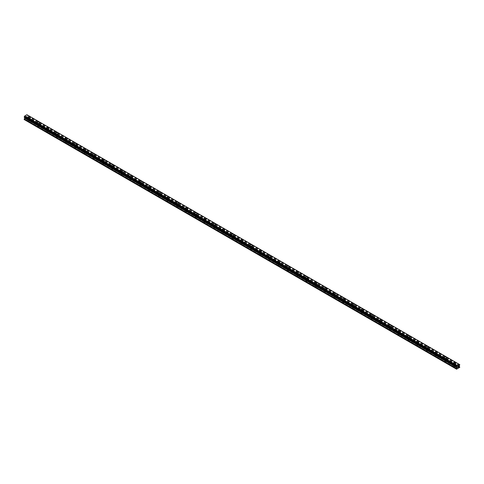 <?xml version="1.0" encoding="UTF-8"?>
<svg xmlns="http://www.w3.org/2000/svg" width="484" height="484" viewBox="0 0 484 484"><rect width="100%" height="100%" fill="white"/><g stroke="black" fill="none" stroke-linecap="round" stroke-linejoin="round"><path stroke-width="0.36" stroke-dasharray="2.42 1.81" d="M28.768 121.121A0.738 0.423 0 0 0 29.566 121.212A0.738 0.423 0 0 0 30.02 120.818A0.738 0.423 0 0 0 29.808 120.522A0.738 0.423 0 0 0 29.004 120.431A0.738 0.423 0 0 0 28.55 120.818A0.738 0.423 0 0 0 28.768 121.121M28.768 119.252A0.738 0.423 0 0 0 29.566 119.342A0.738 0.423 0 0 0 30.02 118.955A0.738 0.423 0 0 0 29.808 118.653A0.738 0.423 0 0 0 29.004 118.562A0.738 0.423 0 0 0 28.55 118.955A0.738 0.423 0 0 0 28.768 119.252M30.431 117.352L30.431 117.352A1.143 0.659 180 0 1 29.724 117.963A1.143 0.659 180 0 1 28.477 117.818A1.143 0.659 180 0 1 28.145 117.352L28.145 117.352M38.012 126.463A0.738 0.423 0 0 0 38.817 126.554A0.738 0.423 0 0 0 39.271 126.161A0.738 0.423 0 0 0 39.053 125.858A0.738 0.423 0 0 0 38.254 125.767A0.738 0.423 0 0 0 37.8 126.161A0.738 0.423 0 0 0 38.012 126.463M38.012 124.594A0.738 0.423 0 0 0 38.817 124.684A0.738 0.423 0 0 0 39.271 124.291A0.738 0.423 0 0 0 39.053 123.989A0.738 0.423 0 0 0 38.254 123.898A0.738 0.423 0 0 0 37.8 124.291A0.738 0.423 0 0 0 38.012 124.594M39.682 122.694L39.682 122.688A1.143 0.659 180 0 1 38.974 123.299A1.143 0.659 180 0 1 37.728 123.16A1.143 0.659 180 0 1 37.389 122.694L37.389 122.688M47.263 131.799A0.738 0.423 0 0 0 48.067 131.89A0.738 0.423 0 0 0 48.521 131.503A0.738 0.423 0 0 0 48.303 131.2A0.738 0.423 0 0 0 47.505 131.11A0.738 0.423 0 0 0 47.045 131.503A0.738 0.423 0 0 0 47.263 131.799M47.263 129.93A0.738 0.423 0 0 0 48.067 130.027A0.738 0.423 0 0 0 48.521 129.633A0.738 0.423 0 0 0 48.303 129.331A0.738 0.423 0 0 0 47.505 129.24A0.738 0.423 0 0 0 47.045 129.633A0.738 0.423 0 0 0 47.263 129.93M48.926 128.03L48.926 128.03A1.143 0.659 180 0 1 48.218 128.641A1.143 0.659 180 0 1 46.972 128.496A1.143 0.659 180 0 1 46.639 128.03L46.639 128.03M56.513 137.141A0.738 0.423 0 0 0 57.312 137.232A0.738 0.423 0 0 0 57.765 136.839A0.738 0.423 0 0 0 57.554 136.536A0.738 0.423 0 0 0 56.749 136.446A0.738 0.423 0 0 0 56.295 136.839A0.738 0.423 0 0 0 56.513 137.141M56.513 135.272A0.738 0.423 0 0 0 57.312 135.363A0.738 0.423 0 0 0 57.765 134.969A0.738 0.423 0 0 0 57.554 134.673A0.738 0.423 0 0 0 56.749 134.576A0.738 0.423 0 0 0 56.295 134.969A0.738 0.423 0 0 0 56.513 135.272M58.177 133.372L58.177 133.366A1.143 0.659 180 0 1 57.469 133.983A1.143 0.659 180 0 1 56.223 133.838A1.143 0.659 180 0 1 55.89 133.372L55.89 133.366M65.757 142.477A0.738 0.423 0 0 0 66.562 142.574A0.738 0.423 0 0 0 67.016 142.181A0.738 0.423 0 0 0 66.798 141.879A0.738 0.423 0 0 0 65.999 141.788A0.738 0.423 0 0 0 65.546 142.181A0.738 0.423 0 0 0 65.757 142.477M65.757 140.608A0.738 0.423 0 0 0 66.562 140.705A0.738 0.423 0 0 0 67.016 140.312A0.738 0.423 0 0 0 66.798 140.009A0.738 0.423 0 0 0 65.999 139.918A0.738 0.423 0 0 0 65.546 140.312A0.738 0.423 0 0 0 65.757 140.608M67.427 138.708L67.427 138.708A1.143 0.659 180 0 1 66.719 139.319A1.143 0.659 180 0 1 65.473 139.174A1.143 0.659 180 0 1 65.134 138.708L65.134 138.708M75.008 147.82A0.738 0.423 0 0 0 75.813 147.91A0.738 0.423 0 0 0 76.266 147.517A0.738 0.423 0 0 0 76.049 147.221A0.738 0.423 0 0 0 75.25 147.124A0.738 0.423 0 0 0 74.79 147.517A0.738 0.423 0 0 0 75.008 147.82M75.008 145.95A0.738 0.423 0 0 0 75.813 146.041A0.738 0.423 0 0 0 76.266 145.648A0.738 0.423 0 0 0 76.049 145.351A0.738 0.423 0 0 0 75.25 145.254A0.738 0.423 0 0 0 74.79 145.648A0.738 0.423 0 0 0 75.008 145.95M76.672 144.05L76.672 144.05A1.143 0.659 180 0 1 75.964 144.662A1.143 0.659 180 0 1 74.718 144.516A1.143 0.659 180 0 1 74.385 144.05L74.385 144.05M84.258 153.156A0.738 0.423 0 0 0 85.057 153.253A0.738 0.423 0 0 0 85.511 152.859A0.738 0.423 0 0 0 85.299 152.557A0.738 0.423 0 0 0 84.494 152.466A0.738 0.423 0 0 0 84.041 152.859A0.738 0.423 0 0 0 84.258 153.156M84.258 151.292A0.738 0.423 0 0 0 85.057 151.383A0.738 0.423 0 0 0 85.511 150.99A0.738 0.423 0 0 0 85.299 150.687A0.738 0.423 0 0 0 84.494 150.597A0.738 0.423 0 0 0 84.041 150.99A0.738 0.423 0 0 0 84.258 151.292M85.922 149.387L85.922 149.387A1.143 0.659 180 0 1 85.214 149.998A1.143 0.659 180 0 1 83.968 149.858A1.143 0.659 180 0 1 83.635 149.387L83.635 149.387M93.503 158.498A0.738 0.423 0 0 0 94.307 158.589A0.738 0.423 0 0 0 94.761 158.195A0.738 0.423 0 0 0 94.543 157.899A0.738 0.423 0 0 0 93.745 157.808A0.738 0.423 0 0 0 93.291 158.195A0.738 0.423 0 0 0 93.503 158.498M93.503 156.628A0.738 0.423 0 0 0 94.307 156.719A0.738 0.423 0 0 0 94.761 156.326A0.738 0.423 0 0 0 94.543 156.029A0.738 0.423 0 0 0 93.745 155.939A0.738 0.423 0 0 0 93.291 156.326A0.738 0.423 0 0 0 93.503 156.628M95.173 154.729L95.173 154.729A1.143 0.659 180 0 1 94.465 155.34A1.143 0.659 180 0 1 93.218 155.195A1.143 0.659 180 0 1 92.88 154.729L92.88 154.729M102.753 163.84A0.738 0.423 0 0 0 103.558 163.931A0.738 0.423 0 0 0 104.012 163.538A0.738 0.423 0 0 0 103.794 163.235A0.738 0.423 0 0 0 102.995 163.144A0.738 0.423 0 0 0 102.535 163.538A0.738 0.423 0 0 0 102.753 163.84M102.753 161.971A0.738 0.423 0 0 0 103.558 162.061A0.738 0.423 0 0 0 104.012 161.668A0.738 0.423 0 0 0 103.794 161.366A0.738 0.423 0 0 0 102.995 161.275A0.738 0.423 0 0 0 102.535 161.668A0.738 0.423 0 0 0 102.753 161.971M104.417 160.065L104.417 160.065A1.143 0.659 180 0 1 103.709 160.676A1.143 0.659 180 0 1 102.463 160.537A1.143 0.659 180 0 1 102.13 160.065L102.13 160.065M112.004 169.176A0.738 0.423 0 0 0 112.802 169.267A0.738 0.423 0 0 0 113.256 168.88A0.738 0.423 0 0 0 113.044 168.577A0.738 0.423 0 0 0 112.24 168.486A0.738 0.423 0 0 0 111.786 168.88A0.738 0.423 0 0 0 112.004 169.176M112.004 167.307A0.738 0.423 0 0 0 112.802 167.397A0.738 0.423 0 0 0 113.256 167.01A0.738 0.423 0 0 0 113.044 166.708A0.738 0.423 0 0 0 112.24 166.617A0.738 0.423 0 0 0 111.786 167.01A0.738 0.423 0 0 0 112.004 167.307M113.667 165.407L113.667 165.407A1.143 0.659 180 0 1 112.96 166.018A1.143 0.659 180 0 1 111.713 165.873A1.143 0.659 180 0 1 111.38 165.407L111.38 165.407M121.248 174.518A0.738 0.423 0 0 0 122.053 174.609A0.738 0.423 0 0 0 122.506 174.216A0.738 0.423 0 0 0 122.289 173.913A0.738 0.423 0 0 0 121.49 173.823A0.738 0.423 0 0 0 121.036 174.216A0.738 0.423 0 0 0 121.248 174.518M121.248 172.649A0.738 0.423 0 0 0 122.053 172.74A0.738 0.423 0 0 0 122.506 172.346A0.738 0.423 0 0 0 122.289 172.05A0.738 0.423 0 0 0 121.49 171.953A0.738 0.423 0 0 0 121.036 172.346A0.738 0.423 0 0 0 121.248 172.649M122.918 170.743L122.918 170.749A1.143 0.659 180 0 1 122.21 171.36A1.143 0.659 180 0 1 120.964 171.215A1.143 0.659 180 0 1 120.625 170.749L120.625 170.743M130.498 179.854A0.738 0.423 0 0 0 131.303 179.945A0.738 0.423 0 0 0 131.757 179.558A0.738 0.423 0 0 0 131.539 179.255A0.738 0.423 0 0 0 130.74 179.165A0.738 0.423 0 0 0 130.281 179.558A0.738 0.423 0 0 0 130.498 179.854M130.498 177.985A0.738 0.423 0 0 0 131.303 178.082A0.738 0.423 0 0 0 131.757 177.688A0.738 0.423 0 0 0 131.539 177.386A0.738 0.423 0 0 0 130.74 177.295A0.738 0.423 0 0 0 130.281 177.688A0.738 0.423 0 0 0 130.498 177.985M132.162 176.085L132.162 176.085A1.143 0.659 180 0 1 131.454 176.696A1.143 0.659 180 0 1 130.208 176.551A1.143 0.659 180 0 1 129.875 176.085L129.875 176.085M139.749 185.197A0.738 0.423 0 0 0 140.548 185.287A0.738 0.423 0 0 0 141.001 184.894A0.738 0.423 0 0 0 140.79 184.598A0.738 0.423 0 0 0 139.985 184.501A0.738 0.423 0 0 0 139.531 184.894A0.738 0.423 0 0 0 139.749 185.197M139.749 183.327A0.738 0.423 0 0 0 140.548 183.418A0.738 0.423 0 0 0 141.001 183.025A0.738 0.423 0 0 0 140.79 182.728A0.738 0.423 0 0 0 139.985 182.631A0.738 0.423 0 0 0 139.531 183.025A0.738 0.423 0 0 0 139.749 183.327M141.413 181.427L141.413 181.427A1.143 0.659 180 0 1 140.705 182.038A1.143 0.659 180 0 1 139.459 181.893A1.143 0.659 180 0 1 139.126 181.427L139.126 181.427M148.993 190.533A0.738 0.423 0 0 0 149.798 190.629A0.738 0.423 0 0 0 150.252 190.236A0.738 0.423 0 0 0 150.034 189.934A0.738 0.423 0 0 0 149.235 189.843A0.738 0.423 0 0 0 148.782 190.236A0.738 0.423 0 0 0 148.993 190.533M148.993 188.669A0.738 0.423 0 0 0 149.798 188.76A0.738 0.423 0 0 0 150.252 188.367A0.738 0.423 0 0 0 150.034 188.064A0.738 0.423 0 0 0 149.235 187.974A0.738 0.423 0 0 0 148.782 188.367A0.738 0.423 0 0 0 148.993 188.669M150.663 186.763L150.663 186.763A1.143 0.659 180 0 1 149.955 187.375A1.143 0.659 180 0 1 148.709 187.235A1.143 0.659 180 0 1 148.37 186.763L148.37 186.763M158.244 195.875A0.738 0.423 0 0 0 159.048 195.966A0.738 0.423 0 0 0 159.502 195.572A0.738 0.423 0 0 0 159.284 195.276A0.738 0.423 0 0 0 158.486 195.179A0.738 0.423 0 0 0 158.026 195.572A0.738 0.423 0 0 0 158.244 195.875M158.244 194.005A0.738 0.423 0 0 0 159.048 194.096A0.738 0.423 0 0 0 159.502 193.703A0.738 0.423 0 0 0 159.284 193.406A0.738 0.423 0 0 0 158.486 193.316A0.738 0.423 0 0 0 158.026 193.703A0.738 0.423 0 0 0 158.244 194.005M159.908 192.106L159.908 192.106A1.143 0.659 180 0 1 159.2 192.717A1.143 0.659 180 0 1 157.953 192.572A1.143 0.659 180 0 1 157.621 192.106L157.621 192.106M167.494 201.217A0.738 0.423 0 0 0 168.293 201.308A0.738 0.423 0 0 0 168.747 200.914A0.738 0.423 0 0 0 168.535 200.612A0.738 0.423 0 0 0 167.73 200.521A0.738 0.423 0 0 0 167.276 200.914A0.738 0.423 0 0 0 167.494 201.217M167.494 199.347A0.738 0.423 0 0 0 168.293 199.438A0.738 0.423 0 0 0 168.747 199.045A0.738 0.423 0 0 0 168.535 198.743A0.738 0.423 0 0 0 167.73 198.652A0.738 0.423 0 0 0 167.276 199.045A0.738 0.423 0 0 0 167.494 199.347M169.158 197.442L169.158 197.442A1.143 0.659 180 0 1 168.45 198.053A1.143 0.659 180 0 1 167.204 197.914A1.143 0.659 180 0 1 166.871 197.442L166.871 197.442M176.739 206.553A0.738 0.423 0 0 0 177.543 206.644A0.738 0.423 0 0 0 177.997 206.251A0.738 0.423 0 0 0 177.779 205.954A0.738 0.423 0 0 0 176.981 205.863A0.738 0.423 0 0 0 176.527 206.251A0.738 0.423 0 0 0 176.739 206.553M176.739 204.684A0.738 0.423 0 0 0 177.543 204.774A0.738 0.423 0 0 0 177.997 204.387A0.738 0.423 0 0 0 177.779 204.085A0.738 0.423 0 0 0 176.981 203.994A0.738 0.423 0 0 0 176.527 204.387A0.738 0.423 0 0 0 176.739 204.684M178.408 202.784L178.408 202.784A1.143 0.659 180 0 1 177.701 203.395A1.143 0.659 180 0 1 176.454 203.25A1.143 0.659 180 0 1 176.115 202.784L176.115 202.784M185.989 211.895A0.738 0.423 0 0 0 186.794 211.986A0.738 0.423 0 0 0 187.248 211.593A0.738 0.423 0 0 0 187.03 211.29A0.738 0.423 0 0 0 186.225 211.199A0.738 0.423 0 0 0 185.771 211.593A0.738 0.423 0 0 0 185.989 211.895M185.989 210.026A0.738 0.423 0 0 0 186.794 210.117A0.738 0.423 0 0 0 187.248 209.723A0.738 0.423 0 0 0 187.03 209.421A0.738 0.423 0 0 0 186.225 209.33A0.738 0.423 0 0 0 185.771 209.723A0.738 0.423 0 0 0 185.989 210.026M187.653 208.126L187.653 208.12A1.143 0.659 180 0 1 186.945 208.731A1.143 0.659 180 0 1 185.699 208.592A1.143 0.659 180 0 1 185.366 208.126L185.366 208.12M195.24 217.231A0.738 0.423 0 0 0 196.038 217.322A0.738 0.423 0 0 0 196.492 216.935A0.738 0.423 0 0 0 196.28 216.632A0.738 0.423 0 0 0 195.476 216.542A0.738 0.423 0 0 0 195.022 216.935A0.738 0.423 0 0 0 195.24 217.231M195.24 215.362A0.738 0.423 0 0 0 196.038 215.459A0.738 0.423 0 0 0 196.492 215.065A0.738 0.423 0 0 0 196.28 214.763A0.738 0.423 0 0 0 195.476 214.672A0.738 0.423 0 0 0 195.022 215.065A0.738 0.423 0 0 0 195.24 215.362M196.903 213.462L196.903 213.462A1.143 0.659 180 0 1 196.195 214.073A1.143 0.659 180 0 1 194.949 213.928A1.143 0.659 180 0 1 194.616 213.462L194.616 213.462M204.484 222.573A0.738 0.423 0 0 0 205.289 222.664A0.738 0.423 0 0 0 205.742 222.271A0.738 0.423 0 0 0 205.525 221.974A0.738 0.423 0 0 0 204.726 221.878A0.738 0.423 0 0 0 204.272 222.271A0.738 0.423 0 0 0 204.484 222.573M204.484 220.704A0.738 0.423 0 0 0 205.289 220.795A0.738 0.423 0 0 0 205.742 220.401A0.738 0.423 0 0 0 205.525 220.105A0.738 0.423 0 0 0 204.726 220.008A0.738 0.423 0 0 0 204.272 220.401A0.738 0.423 0 0 0 204.484 220.704M206.154 218.804L206.154 218.798A1.143 0.659 180 0 1 205.446 219.415A1.143 0.659 180 0 1 204.2 219.27A1.143 0.659 180 0 1 203.861 218.804L203.861 218.798M213.734 227.91A0.738 0.423 0 0 0 214.539 228.006A0.738 0.423 0 0 0 214.993 227.613A0.738 0.423 0 0 0 214.775 227.311A0.738 0.423 0 0 0 213.97 227.22A0.738 0.423 0 0 0 213.517 227.613A0.738 0.423 0 0 0 213.734 227.91M213.734 226.04A0.738 0.423 0 0 0 214.539 226.137A0.738 0.423 0 0 0 214.993 225.744A0.738 0.423 0 0 0 214.775 225.441A0.738 0.423 0 0 0 213.97 225.35A0.738 0.423 0 0 0 213.517 225.744A0.738 0.423 0 0 0 213.734 226.04M215.398 224.14L215.398 224.14A1.143 0.659 180 0 1 214.69 224.751A1.143 0.659 180 0 1 213.444 224.606A1.143 0.659 180 0 1 213.111 224.14L213.111 224.14M222.985 233.252A0.738 0.423 0 0 0 223.783 233.342A0.738 0.423 0 0 0 224.237 232.949A0.738 0.423 0 0 0 224.025 232.653A0.738 0.423 0 0 0 223.221 232.556A0.738 0.423 0 0 0 222.767 232.949A0.738 0.423 0 0 0 222.985 233.252M222.985 231.382A0.738 0.423 0 0 0 223.783 231.473A0.738 0.423 0 0 0 224.237 231.08A0.738 0.423 0 0 0 224.025 230.783A0.738 0.423 0 0 0 223.221 230.693A0.738 0.423 0 0 0 222.767 231.08A0.738 0.423 0 0 0 222.985 231.382M224.649 229.483L224.649 229.483A1.143 0.659 180 0 1 223.941 230.094A1.143 0.659 180 0 1 222.694 229.948A1.143 0.659 180 0 1 222.362 229.483L222.362 229.483M232.229 238.588A0.738 0.423 0 0 0 233.034 238.685A0.738 0.423 0 0 0 233.488 238.291A0.738 0.423 0 0 0 233.27 237.989A0.738 0.423 0 0 0 232.471 237.898A0.738 0.423 0 0 0 232.017 238.291A0.738 0.423 0 0 0 232.229 238.588M232.229 236.724A0.738 0.423 0 0 0 233.034 236.815A0.738 0.423 0 0 0 233.488 236.422A0.738 0.423 0 0 0 233.27 236.119A0.738 0.423 0 0 0 232.471 236.029A0.738 0.423 0 0 0 232.017 236.422A0.738 0.423 0 0 0 232.229 236.724M233.893 234.819L233.893 234.819A1.143 0.659 180 0 1 233.191 235.43A1.143 0.659 180 0 1 231.945 235.291A1.143 0.659 180 0 1 231.606 234.819L231.606 234.819M241.48 243.93A0.738 0.423 0 0 0 242.284 244.021A0.738 0.423 0 0 0 242.738 243.627A0.738 0.423 0 0 0 242.52 243.331A0.738 0.423 0 0 0 241.716 243.24A0.738 0.423 0 0 0 241.262 243.627A0.738 0.423 0 0 0 241.48 243.93M241.48 242.061A0.738 0.423 0 0 0 242.284 242.151A0.738 0.423 0 0 0 242.738 241.764A0.738 0.423 0 0 0 242.52 241.462A0.738 0.423 0 0 0 241.716 241.371A0.738 0.423 0 0 0 241.262 241.764A0.738 0.423 0 0 0 241.48 242.061M243.143 240.161L243.143 240.161A1.143 0.659 180 0 1 242.436 240.772A1.143 0.659 180 0 1 241.189 240.627A1.143 0.659 180 0 1 240.857 240.161L240.857 240.161M250.73 249.272A0.738 0.423 0 0 0 251.529 249.363A0.738 0.423 0 0 0 251.982 248.97A0.738 0.423 0 0 0 251.771 248.667A0.738 0.423 0 0 0 250.966 248.576A0.738 0.423 0 0 0 250.512 248.97A0.738 0.423 0 0 0 250.73 249.272M250.73 247.403A0.738 0.423 0 0 0 251.529 247.493A0.738 0.423 0 0 0 251.982 247.1A0.738 0.423 0 0 0 251.771 246.798A0.738 0.423 0 0 0 250.966 246.707A0.738 0.423 0 0 0 250.512 247.1A0.738 0.423 0 0 0 250.73 247.403M252.394 245.503L252.394 245.497A1.143 0.659 180 0 1 251.686 246.108A1.143 0.659 180 0 1 250.44 245.969A1.143 0.659 180 0 1 250.107 245.503L250.107 245.497M259.975 254.608A0.738 0.423 0 0 0 260.779 254.699A0.738 0.423 0 0 0 261.233 254.312A0.738 0.423 0 0 0 261.015 254.009A0.738 0.423 0 0 0 260.217 253.918A0.738 0.423 0 0 0 259.763 254.312A0.738 0.423 0 0 0 259.975 254.608M259.975 252.739A0.738 0.423 0 0 0 260.779 252.836A0.738 0.423 0 0 0 261.233 252.442A0.738 0.423 0 0 0 261.015 252.14A0.738 0.423 0 0 0 260.217 252.049A0.738 0.423 0 0 0 259.763 252.442A0.738 0.423 0 0 0 259.975 252.739M261.638 250.839L261.638 250.839A1.143 0.659 180 0 1 260.937 251.45A1.143 0.659 180 0 1 259.69 251.305A1.143 0.659 180 0 1 259.351 250.839L259.351 250.839M269.225 259.95A0.738 0.423 0 0 0 270.03 260.041A0.738 0.423 0 0 0 270.483 259.648A0.738 0.423 0 0 0 270.266 259.345A0.738 0.423 0 0 0 269.461 259.255A0.738 0.423 0 0 0 269.007 259.648A0.738 0.423 0 0 0 269.225 259.95M269.225 258.081A0.738 0.423 0 0 0 270.03 258.172A0.738 0.423 0 0 0 270.483 257.778A0.738 0.423 0 0 0 270.266 257.482A0.738 0.423 0 0 0 269.461 257.385A0.738 0.423 0 0 0 269.007 257.778A0.738 0.423 0 0 0 269.225 258.081M270.889 256.181L270.889 256.175A1.143 0.659 180 0 1 270.181 256.792A1.143 0.659 180 0 1 268.935 256.647A1.143 0.659 180 0 1 268.602 256.181L268.602 256.175M278.475 265.286A0.738 0.423 0 0 0 279.274 265.383A0.738 0.423 0 0 0 279.728 264.99A0.738 0.423 0 0 0 279.516 264.688A0.738 0.423 0 0 0 278.711 264.597A0.738 0.423 0 0 0 278.258 264.99A0.738 0.423 0 0 0 278.475 265.286M278.475 263.417A0.738 0.423 0 0 0 279.274 263.514A0.738 0.423 0 0 0 279.728 263.121A0.738 0.423 0 0 0 279.516 262.818A0.738 0.423 0 0 0 278.711 262.727A0.738 0.423 0 0 0 278.258 263.121A0.738 0.423 0 0 0 278.475 263.417M280.139 261.517L280.139 261.517A1.143 0.659 180 0 1 279.431 262.128A1.143 0.659 180 0 1 278.185 261.983A1.143 0.659 180 0 1 277.846 261.517L277.846 261.517M287.72 270.629A0.738 0.423 0 0 0 288.524 270.719A0.738 0.423 0 0 0 288.978 270.326A0.738 0.423 0 0 0 288.76 270.03A0.738 0.423 0 0 0 287.962 269.933A0.738 0.423 0 0 0 287.508 270.326A0.738 0.423 0 0 0 287.72 270.629M287.72 268.759A0.738 0.423 0 0 0 288.524 268.85A0.738 0.423 0 0 0 288.978 268.457A0.738 0.423 0 0 0 288.76 268.16A0.738 0.423 0 0 0 287.962 268.063A0.738 0.423 0 0 0 287.508 268.457A0.738 0.423 0 0 0 287.72 268.759M289.384 266.859L289.384 266.859A1.143 0.659 180 0 1 288.682 267.471A1.143 0.659 180 0 1 287.435 267.325A1.143 0.659 180 0 1 287.097 266.859L287.097 266.859M296.97 275.965A0.738 0.423 0 0 0 297.775 276.062A0.738 0.423 0 0 0 298.229 275.668A0.738 0.423 0 0 0 298.011 275.366A0.738 0.423 0 0 0 297.206 275.275A0.738 0.423 0 0 0 296.752 275.668A0.738 0.423 0 0 0 296.97 275.965M296.97 274.101A0.738 0.423 0 0 0 297.775 274.192A0.738 0.423 0 0 0 298.229 273.799A0.738 0.423 0 0 0 298.011 273.496A0.738 0.423 0 0 0 297.206 273.406A0.738 0.423 0 0 0 296.752 273.799A0.738 0.423 0 0 0 296.97 274.101M298.634 272.196L298.634 272.196A1.143 0.659 180 0 1 297.926 272.807A1.143 0.659 180 0 1 296.68 272.667A1.143 0.659 180 0 1 296.347 272.196L296.347 272.196M306.221 281.307A0.738 0.423 0 0 0 307.019 281.398A0.738 0.423 0 0 0 307.473 281.004A0.738 0.423 0 0 0 307.261 280.708A0.738 0.423 0 0 0 306.457 280.617A0.738 0.423 0 0 0 306.003 281.004A0.738 0.423 0 0 0 306.221 281.307M306.221 279.437A0.738 0.423 0 0 0 307.019 279.528A0.738 0.423 0 0 0 307.473 279.135A0.738 0.423 0 0 0 307.261 278.838A0.738 0.423 0 0 0 306.457 278.748A0.738 0.423 0 0 0 306.003 279.135A0.738 0.423 0 0 0 306.221 279.437M307.885 277.538L307.885 277.538A1.143 0.659 180 0 1 307.177 278.149A1.143 0.659 180 0 1 305.93 278.004A1.143 0.659 180 0 1 305.592 277.538L305.592 277.538M315.465 286.649A0.738 0.423 0 0 0 316.27 286.74A0.738 0.423 0 0 0 316.724 286.346A0.738 0.423 0 0 0 316.506 286.044A0.738 0.423 0 0 0 315.707 285.953A0.738 0.423 0 0 0 315.253 286.346A0.738 0.423 0 0 0 315.465 286.649M315.465 284.78A0.738 0.423 0 0 0 316.27 284.87A0.738 0.423 0 0 0 316.724 284.477A0.738 0.423 0 0 0 316.506 284.175A0.738 0.423 0 0 0 315.707 284.084A0.738 0.423 0 0 0 315.253 284.477A0.738 0.423 0 0 0 315.465 284.78M317.129 282.874L317.129 282.874A1.143 0.659 180 0 1 316.427 283.485A1.143 0.659 180 0 1 315.181 283.346A1.143 0.659 180 0 1 314.842 282.874L314.842 282.874M324.716 291.985A0.738 0.423 0 0 0 325.514 292.076A0.738 0.423 0 0 0 325.974 291.689A0.738 0.423 0 0 0 325.756 291.386A0.738 0.423 0 0 0 324.952 291.295A0.738 0.423 0 0 0 324.498 291.689A0.738 0.423 0 0 0 324.716 291.985M324.716 290.116A0.738 0.423 0 0 0 325.514 290.206A0.738 0.423 0 0 0 325.974 289.819A0.738 0.423 0 0 0 325.756 289.517A0.738 0.423 0 0 0 324.952 289.426A0.738 0.423 0 0 0 324.498 289.819A0.738 0.423 0 0 0 324.716 290.116M326.379 288.216L326.379 288.216A1.143 0.659 180 0 1 325.671 288.827A1.143 0.659 180 0 1 324.425 288.682A1.143 0.659 180 0 1 324.092 288.216L324.092 288.216M333.966 297.327A0.738 0.423 0 0 0 334.765 297.418A0.738 0.423 0 0 0 335.218 297.025A0.738 0.423 0 0 0 335.007 296.722A0.738 0.423 0 0 0 334.202 296.632A0.738 0.423 0 0 0 333.748 297.025A0.738 0.423 0 0 0 333.966 297.327M333.966 295.458A0.738 0.423 0 0 0 334.765 295.549A0.738 0.423 0 0 0 335.218 295.155A0.738 0.423 0 0 0 335.007 294.859A0.738 0.423 0 0 0 334.202 294.762A0.738 0.423 0 0 0 333.748 295.155A0.738 0.423 0 0 0 333.966 295.458M335.63 293.558L335.63 293.552A1.143 0.659 180 0 1 334.922 294.169A1.143 0.659 180 0 1 333.676 294.024A1.143 0.659 180 0 1 333.337 293.558L333.337 293.552M343.21 302.663A0.738 0.423 0 0 0 344.015 302.754A0.738 0.423 0 0 0 344.469 302.367A0.738 0.423 0 0 0 344.251 302.064A0.738 0.423 0 0 0 343.452 301.974A0.738 0.423 0 0 0 342.999 302.367A0.738 0.423 0 0 0 343.21 302.663M343.21 300.794A0.738 0.423 0 0 0 344.015 300.891A0.738 0.423 0 0 0 344.469 300.497A0.738 0.423 0 0 0 344.251 300.195A0.738 0.423 0 0 0 343.452 300.104A0.738 0.423 0 0 0 342.999 300.497A0.738 0.423 0 0 0 343.21 300.794M344.874 298.894L344.874 298.894A1.143 0.659 180 0 1 344.172 299.505A1.143 0.659 180 0 1 342.926 299.36A1.143 0.659 180 0 1 342.587 298.894L342.587 298.894M352.461 308.005A0.738 0.423 0 0 0 353.26 308.096A0.738 0.423 0 0 0 353.719 307.703A0.738 0.423 0 0 0 353.501 307.407A0.738 0.423 0 0 0 352.697 307.31A0.738 0.423 0 0 0 352.243 307.703A0.738 0.423 0 0 0 352.461 308.005M352.461 306.136A0.738 0.423 0 0 0 353.26 306.227A0.738 0.423 0 0 0 353.719 305.834A0.738 0.423 0 0 0 353.501 305.537A0.738 0.423 0 0 0 352.697 305.44A0.738 0.423 0 0 0 352.243 305.834A0.738 0.423 0 0 0 352.461 306.136M354.125 304.236L354.125 304.236A1.143 0.659 180 0 1 353.417 304.847A1.143 0.659 180 0 1 352.171 304.702A1.143 0.659 180 0 1 351.838 304.236L351.838 304.236M361.711 313.342A0.738 0.423 0 0 0 362.51 313.438A0.738 0.423 0 0 0 362.964 313.045A0.738 0.423 0 0 0 362.752 312.743A0.738 0.423 0 0 0 361.947 312.652A0.738 0.423 0 0 0 361.494 313.045A0.738 0.423 0 0 0 361.711 313.342M361.711 311.478A0.738 0.423 0 0 0 362.51 311.569A0.738 0.423 0 0 0 362.964 311.176A0.738 0.423 0 0 0 362.752 310.873A0.738 0.423 0 0 0 361.947 310.782A0.738 0.423 0 0 0 361.494 311.176A0.738 0.423 0 0 0 361.711 311.478M363.375 309.572L363.375 309.572A1.143 0.659 180 0 1 362.667 310.184A1.143 0.659 180 0 1 361.421 310.044A1.143 0.659 180 0 1 361.082 309.572L361.082 309.572M370.956 318.684A0.738 0.423 0 0 0 371.76 318.774A0.738 0.423 0 0 0 372.214 318.381A0.738 0.423 0 0 0 371.996 318.085A0.738 0.423 0 0 0 371.198 317.988A0.738 0.423 0 0 0 370.744 318.381A0.738 0.423 0 0 0 370.956 318.684M370.956 316.814A0.738 0.423 0 0 0 371.76 316.905A0.738 0.423 0 0 0 372.214 316.512A0.738 0.423 0 0 0 371.996 316.215A0.738 0.423 0 0 0 371.198 316.125A0.738 0.423 0 0 0 370.744 316.512A0.738 0.423 0 0 0 370.956 316.814M372.619 314.915L372.619 314.915A1.143 0.659 180 0 1 371.918 315.526A1.143 0.659 180 0 1 370.671 315.38A1.143 0.659 180 0 1 370.333 314.915L370.333 314.915M380.206 324.026A0.738 0.423 0 0 0 381.005 324.117A0.738 0.423 0 0 0 381.465 323.723A0.738 0.423 0 0 0 381.247 323.421A0.738 0.423 0 0 0 380.442 323.33A0.738 0.423 0 0 0 379.988 323.723A0.738 0.423 0 0 0 380.206 324.026M380.206 322.156A0.738 0.423 0 0 0 381.005 322.247A0.738 0.423 0 0 0 381.465 321.854A0.738 0.423 0 0 0 381.247 321.551A0.738 0.423 0 0 0 380.442 321.461A0.738 0.423 0 0 0 379.988 321.854A0.738 0.423 0 0 0 380.206 322.156M381.87 320.251L381.87 320.251A1.143 0.659 180 0 1 381.162 320.862A1.143 0.659 180 0 1 379.916 320.723A1.143 0.659 180 0 1 379.583 320.251L379.583 320.251M389.457 329.362A0.738 0.423 0 0 0 390.255 329.453A0.738 0.423 0 0 0 390.709 329.059A0.738 0.423 0 0 0 390.497 328.763A0.738 0.423 0 0 0 389.693 328.672A0.738 0.423 0 0 0 389.239 329.059A0.738 0.423 0 0 0 389.457 329.362M389.457 327.493A0.738 0.423 0 0 0 390.255 327.583A0.738 0.423 0 0 0 390.709 327.196A0.738 0.423 0 0 0 390.497 326.894A0.738 0.423 0 0 0 389.693 326.803A0.738 0.423 0 0 0 389.239 327.196A0.738 0.423 0 0 0 389.457 327.493M391.12 325.593L391.12 325.593A1.143 0.659 180 0 1 390.413 326.204A1.143 0.659 180 0 1 389.166 326.059A1.143 0.659 180 0 1 388.827 325.593L388.827 325.593M398.701 334.704A0.738 0.423 0 0 0 399.506 334.795A0.738 0.423 0 0 0 399.959 334.402A0.738 0.423 0 0 0 399.742 334.099A0.738 0.423 0 0 0 398.943 334.008A0.738 0.423 0 0 0 398.489 334.402A0.738 0.423 0 0 0 398.701 334.704M398.701 332.835A0.738 0.423 0 0 0 399.506 332.925A0.738 0.423 0 0 0 399.959 332.532A0.738 0.423 0 0 0 399.742 332.23A0.738 0.423 0 0 0 398.943 332.139A0.738 0.423 0 0 0 398.489 332.532A0.738 0.423 0 0 0 398.701 332.835M400.365 330.935L400.365 330.929A1.143 0.659 180 0 1 399.663 331.54A1.143 0.659 180 0 1 398.417 331.401A1.143 0.659 180 0 1 398.078 330.935L398.078 330.929M407.951 340.04A0.738 0.423 0 0 0 408.75 340.131A0.738 0.423 0 0 0 409.21 339.744A0.738 0.423 0 0 0 408.992 339.441A0.738 0.423 0 0 0 408.187 339.351A0.738 0.423 0 0 0 407.734 339.744A0.738 0.423 0 0 0 407.951 340.04M407.951 338.171A0.738 0.423 0 0 0 408.75 338.268A0.738 0.423 0 0 0 409.21 337.874A0.738 0.423 0 0 0 408.992 337.572A0.738 0.423 0 0 0 408.187 337.481A0.738 0.423 0 0 0 407.734 337.874A0.738 0.423 0 0 0 407.951 338.171M409.615 336.271L409.615 336.271A1.143 0.659 180 0 1 408.907 336.882A1.143 0.659 180 0 1 407.661 336.737A1.143 0.659 180 0 1 407.328 336.271L407.328 336.271M417.202 345.382A0.738 0.423 0 0 0 418.001 345.473A0.738 0.423 0 0 0 418.454 345.08A0.738 0.423 0 0 0 418.243 344.783A0.738 0.423 0 0 0 417.438 344.687A0.738 0.423 0 0 0 416.984 345.08A0.738 0.423 0 0 0 417.202 345.382M417.202 343.513A0.738 0.423 0 0 0 418.001 343.604A0.738 0.423 0 0 0 418.454 343.21A0.738 0.423 0 0 0 418.243 342.914A0.738 0.423 0 0 0 417.438 342.817A0.738 0.423 0 0 0 416.984 343.21A0.738 0.423 0 0 0 417.202 343.513M418.866 341.613L418.866 341.607A1.143 0.659 180 0 1 418.158 342.224A1.143 0.659 180 0 1 416.912 342.079A1.143 0.659 180 0 1 416.573 341.613L416.573 341.607M426.446 350.719A0.738 0.423 0 0 0 427.251 350.815A0.738 0.423 0 0 0 427.705 350.422A0.738 0.423 0 0 0 427.487 350.12A0.738 0.423 0 0 0 426.688 350.029A0.738 0.423 0 0 0 426.235 350.422A0.738 0.423 0 0 0 426.446 350.719M426.446 348.849A0.738 0.423 0 0 0 427.251 348.946A0.738 0.423 0 0 0 427.705 348.553A0.738 0.423 0 0 0 427.487 348.25A0.738 0.423 0 0 0 426.688 348.159A0.738 0.423 0 0 0 426.235 348.553A0.738 0.423 0 0 0 426.446 348.849M428.11 346.949L428.11 346.949A1.143 0.659 180 0 1 427.408 347.56A1.143 0.659 180 0 1 426.156 347.415A1.143 0.659 180 0 1 425.823 346.949L425.823 346.949M435.697 356.061A0.738 0.423 0 0 0 436.495 356.151A0.738 0.423 0 0 0 436.955 355.758A0.738 0.423 0 0 0 436.737 355.462A0.738 0.423 0 0 0 435.933 355.365A0.738 0.423 0 0 0 435.479 355.758A0.738 0.423 0 0 0 435.697 356.061M435.697 354.191A0.738 0.423 0 0 0 436.495 354.282A0.738 0.423 0 0 0 436.955 353.889A0.738 0.423 0 0 0 436.737 353.592A0.738 0.423 0 0 0 435.933 353.501A0.738 0.423 0 0 0 435.479 353.889A0.738 0.423 0 0 0 435.697 354.191M437.361 352.291L437.361 352.291A1.143 0.659 180 0 1 436.653 352.903A1.143 0.659 180 0 1 435.406 352.757A1.143 0.659 180 0 1 435.074 352.291L435.074 352.291M444.947 361.397A0.738 0.423 0 0 0 445.746 361.494A0.738 0.423 0 0 0 446.2 361.1A0.738 0.423 0 0 0 445.988 360.798A0.738 0.423 0 0 0 445.183 360.707A0.738 0.423 0 0 0 444.729 361.1A0.738 0.423 0 0 0 444.947 361.397M444.947 359.533A0.738 0.423 0 0 0 445.746 359.624A0.738 0.423 0 0 0 446.2 359.231A0.738 0.423 0 0 0 445.988 358.928A0.738 0.423 0 0 0 445.183 358.838A0.738 0.423 0 0 0 444.729 359.231A0.738 0.423 0 0 0 444.947 359.533M446.611 357.628L446.611 357.628A1.143 0.659 180 0 1 445.903 358.239A1.143 0.659 180 0 1 444.657 358.099A1.143 0.659 180 0 1 444.318 357.628L444.318 357.628M454.192 366.739A0.738 0.423 0 0 0 454.996 366.83A0.738 0.423 0 0 0 455.45 366.436A0.738 0.423 0 0 0 455.232 366.14A0.738 0.423 0 0 0 454.434 366.049A0.738 0.423 0 0 0 453.98 366.436A0.738 0.423 0 0 0 454.192 366.739M454.192 364.869A0.738 0.423 0 0 0 454.996 364.96A0.738 0.423 0 0 0 455.45 364.573A0.738 0.423 0 0 0 455.232 364.271A0.738 0.423 0 0 0 454.434 364.18A0.738 0.423 0 0 0 453.98 364.573A0.738 0.423 0 0 0 454.192 364.869M455.855 362.97L455.855 362.97A1.143 0.659 180 0 1 455.154 363.581A1.143 0.659 180 0 1 453.901 363.436A1.143 0.659 180 0 1 453.569 362.97L453.569 362.97M453.901 365.039A1.143 0.659 0 0 0 455.154 365.178A1.143 0.659 0 0 0 455.855 364.573A1.143 0.659 0 0 0 455.523 364.101A1.143 0.659 0 0 0 454.276 363.962A1.143 0.659 0 0 0 453.569 364.573A1.143 0.659 0 0 0 453.901 365.039M453.901 363.599A1.143 0.659 0 0 0 455.154 363.738A1.143 0.659 0 0 0 455.855 363.127A1.143 0.659 0 0 0 455.523 362.661A1.143 0.659 0 0 0 454.276 362.522A1.143 0.659 0 0 0 453.569 363.127A1.143 0.659 0 0 0 453.901 363.599M444.657 359.697A1.143 0.659 0 0 0 445.903 359.842A1.143 0.659 0 0 0 446.611 359.231A1.143 0.659 0 0 0 446.272 358.765A1.143 0.659 0 0 0 445.026 358.62A1.143 0.659 0 0 0 444.318 359.231A1.143 0.659 0 0 0 444.657 359.697M444.657 358.257A1.143 0.659 0 0 0 445.903 358.402A1.143 0.659 0 0 0 446.611 357.791A1.143 0.659 0 0 0 446.272 357.325A1.143 0.659 0 0 0 445.026 357.18A1.143 0.659 0 0 0 444.318 357.791A1.143 0.659 0 0 0 444.657 358.257M435.406 354.361A1.143 0.659 0 0 0 436.653 354.5A1.143 0.659 0 0 0 437.361 353.889A1.143 0.659 0 0 0 437.028 353.423A1.143 0.659 0 0 0 435.781 353.278A1.143 0.659 0 0 0 435.074 353.889A1.143 0.659 0 0 0 435.406 354.361M435.406 352.921A1.143 0.659 0 0 0 436.653 353.06A1.143 0.659 0 0 0 437.361 352.449A1.143 0.659 0 0 0 437.028 351.983A1.143 0.659 0 0 0 435.781 351.838A1.143 0.659 0 0 0 435.074 352.449A1.143 0.659 0 0 0 435.406 352.921M426.156 349.018A1.143 0.659 0 0 0 427.408 349.164A1.143 0.659 0 0 0 428.11 348.553A1.143 0.659 0 0 0 427.777 348.087A1.143 0.659 0 0 0 426.531 347.942A1.143 0.659 0 0 0 425.823 348.553A1.143 0.659 0 0 0 426.156 349.018M426.156 347.579A1.143 0.659 0 0 0 427.408 347.724A1.143 0.659 0 0 0 428.11 347.113A1.143 0.659 0 0 0 427.777 346.647A1.143 0.659 0 0 0 426.531 346.502A1.143 0.659 0 0 0 425.823 347.113A1.143 0.659 0 0 0 426.156 347.579M416.912 343.676A1.143 0.659 0 0 0 418.158 343.821A1.143 0.659 0 0 0 418.866 343.21A1.143 0.659 0 0 0 418.527 342.745A1.143 0.659 0 0 0 417.281 342.599A1.143 0.659 0 0 0 416.573 343.21A1.143 0.659 0 0 0 416.912 343.676M416.912 342.236A1.143 0.659 0 0 0 418.158 342.382A1.143 0.659 0 0 0 418.866 341.771A1.143 0.659 0 0 0 418.527 341.305A1.143 0.659 0 0 0 417.281 341.159A1.143 0.659 0 0 0 416.573 341.771A1.143 0.659 0 0 0 416.912 342.236M407.661 338.34A1.143 0.659 0 0 0 408.907 338.485A1.143 0.659 0 0 0 409.615 337.874A1.143 0.659 0 0 0 409.282 337.402A1.143 0.659 0 0 0 408.036 337.263A1.143 0.659 0 0 0 407.328 337.874A1.143 0.659 0 0 0 407.661 338.34M407.661 336.9A1.143 0.659 0 0 0 408.907 337.046A1.143 0.659 0 0 0 409.615 336.434A1.143 0.659 0 0 0 409.282 335.963A1.143 0.659 0 0 0 408.036 335.823A1.143 0.659 0 0 0 407.328 336.434A1.143 0.659 0 0 0 407.661 336.9M398.417 332.998A1.143 0.659 0 0 0 399.663 333.143A1.143 0.659 0 0 0 400.365 332.532A1.143 0.659 0 0 0 400.032 332.066A1.143 0.659 0 0 0 398.786 331.921A1.143 0.659 0 0 0 398.078 332.532A1.143 0.659 0 0 0 398.417 332.998M398.417 331.558A1.143 0.659 0 0 0 399.663 331.703A1.143 0.659 0 0 0 400.365 331.092A1.143 0.659 0 0 0 400.032 330.626A1.143 0.659 0 0 0 398.786 330.481A1.143 0.659 0 0 0 398.078 331.092A1.143 0.659 0 0 0 398.417 331.558M389.166 327.662A1.143 0.659 0 0 0 390.413 327.801A1.143 0.659 0 0 0 391.12 327.196A1.143 0.659 0 0 0 390.782 326.724A1.143 0.659 0 0 0 389.535 326.585A1.143 0.659 0 0 0 388.827 327.196A1.143 0.659 0 0 0 389.166 327.662M389.166 326.222A1.143 0.659 0 0 0 390.413 326.361A1.143 0.659 0 0 0 391.12 325.75A1.143 0.659 0 0 0 390.782 325.284A1.143 0.659 0 0 0 389.535 325.145A1.143 0.659 0 0 0 388.827 325.75A1.143 0.659 0 0 0 389.166 326.222M379.916 322.32A1.143 0.659 0 0 0 381.162 322.465A1.143 0.659 0 0 0 381.87 321.854A1.143 0.659 0 0 0 381.537 321.388A1.143 0.659 0 0 0 380.291 321.243A1.143 0.659 0 0 0 379.583 321.854A1.143 0.659 0 0 0 379.916 322.32M379.916 320.88A1.143 0.659 0 0 0 381.162 321.025A1.143 0.659 0 0 0 381.87 320.414A1.143 0.659 0 0 0 381.537 319.948A1.143 0.659 0 0 0 380.291 319.803A1.143 0.659 0 0 0 379.583 320.414A1.143 0.659 0 0 0 379.916 320.88M370.671 316.984A1.143 0.659 0 0 0 371.918 317.123A1.143 0.659 0 0 0 372.619 316.512A1.143 0.659 0 0 0 372.287 316.046A1.143 0.659 0 0 0 371.04 315.907A1.143 0.659 0 0 0 370.333 316.512A1.143 0.659 0 0 0 370.671 316.984M370.671 315.544A1.143 0.659 0 0 0 371.918 315.683A1.143 0.659 0 0 0 372.619 315.072A1.143 0.659 0 0 0 372.287 314.606A1.143 0.659 0 0 0 371.04 314.461A1.143 0.659 0 0 0 370.333 315.072A1.143 0.659 0 0 0 370.671 315.544M361.421 311.642A1.143 0.659 0 0 0 362.667 311.787A1.143 0.659 0 0 0 363.375 311.176A1.143 0.659 0 0 0 363.036 310.71A1.143 0.659 0 0 0 361.79 310.565A1.143 0.659 0 0 0 361.082 311.176A1.143 0.659 0 0 0 361.421 311.642M361.421 310.202A1.143 0.659 0 0 0 362.667 310.347A1.143 0.659 0 0 0 363.375 309.736A1.143 0.659 0 0 0 363.036 309.27A1.143 0.659 0 0 0 361.79 309.125A1.143 0.659 0 0 0 361.082 309.736A1.143 0.659 0 0 0 361.421 310.202M352.171 306.305A1.143 0.659 0 0 0 353.417 306.445A1.143 0.659 0 0 0 354.125 305.834A1.143 0.659 0 0 0 353.792 305.368A1.143 0.659 0 0 0 352.546 305.222A1.143 0.659 0 0 0 351.838 305.834A1.143 0.659 0 0 0 352.171 306.305M352.171 304.859A1.143 0.659 0 0 0 353.417 305.005A1.143 0.659 0 0 0 354.125 304.394A1.143 0.659 0 0 0 353.792 303.928A1.143 0.659 0 0 0 352.546 303.783A1.143 0.659 0 0 0 351.838 304.394A1.143 0.659 0 0 0 352.171 304.859M342.926 300.963A1.143 0.659 0 0 0 344.172 301.108A1.143 0.659 0 0 0 344.874 300.497A1.143 0.659 0 0 0 344.541 300.032A1.143 0.659 0 0 0 343.295 299.886A1.143 0.659 0 0 0 342.587 300.497A1.143 0.659 0 0 0 342.926 300.963M342.926 299.523A1.143 0.659 0 0 0 344.172 299.669A1.143 0.659 0 0 0 344.874 299.058A1.143 0.659 0 0 0 344.541 298.586A1.143 0.659 0 0 0 343.295 298.447A1.143 0.659 0 0 0 342.587 299.058A1.143 0.659 0 0 0 342.926 299.523M333.676 295.621A1.143 0.659 0 0 0 334.922 295.766A1.143 0.659 0 0 0 335.63 295.155A1.143 0.659 0 0 0 335.291 294.689A1.143 0.659 0 0 0 334.045 294.544A1.143 0.659 0 0 0 333.337 295.155A1.143 0.659 0 0 0 333.676 295.621M333.676 294.181A1.143 0.659 0 0 0 334.922 294.326A1.143 0.659 0 0 0 335.63 293.715A1.143 0.659 0 0 0 335.291 293.25A1.143 0.659 0 0 0 334.045 293.104A1.143 0.659 0 0 0 333.337 293.715A1.143 0.659 0 0 0 333.676 294.181M324.425 290.285A1.143 0.659 0 0 0 325.671 290.424A1.143 0.659 0 0 0 326.379 289.819A1.143 0.659 0 0 0 326.047 289.347A1.143 0.659 0 0 0 324.8 289.208A1.143 0.659 0 0 0 324.092 289.819A1.143 0.659 0 0 0 324.425 290.285M324.425 288.845A1.143 0.659 0 0 0 325.671 288.984A1.143 0.659 0 0 0 326.379 288.379A1.143 0.659 0 0 0 326.047 287.907A1.143 0.659 0 0 0 324.8 287.768A1.143 0.659 0 0 0 324.092 288.379A1.143 0.659 0 0 0 324.425 288.845M315.181 284.943A1.143 0.659 0 0 0 316.427 285.088A1.143 0.659 0 0 0 317.129 284.477A1.143 0.659 0 0 0 316.796 284.011A1.143 0.659 0 0 0 315.55 283.866A1.143 0.659 0 0 0 314.842 284.477A1.143 0.659 0 0 0 315.181 284.943M315.181 283.503A1.143 0.659 0 0 0 316.427 283.648A1.143 0.659 0 0 0 317.129 283.037A1.143 0.659 0 0 0 316.796 282.571A1.143 0.659 0 0 0 315.55 282.426A1.143 0.659 0 0 0 314.842 283.037A1.143 0.659 0 0 0 315.181 283.503M305.93 279.607A1.143 0.659 0 0 0 307.177 279.746A1.143 0.659 0 0 0 307.885 279.135A1.143 0.659 0 0 0 307.546 278.669A1.143 0.659 0 0 0 306.299 278.53A1.143 0.659 0 0 0 305.592 279.135A1.143 0.659 0 0 0 305.93 279.607M305.93 278.167A1.143 0.659 0 0 0 307.177 278.306A1.143 0.659 0 0 0 307.885 277.695A1.143 0.659 0 0 0 307.546 277.229A1.143 0.659 0 0 0 306.299 277.084A1.143 0.659 0 0 0 305.592 277.695A1.143 0.659 0 0 0 305.93 278.167M296.68 274.265A1.143 0.659 0 0 0 297.926 274.41A1.143 0.659 0 0 0 298.634 273.799A1.143 0.659 0 0 0 298.301 273.333A1.143 0.659 0 0 0 297.055 273.188A1.143 0.659 0 0 0 296.347 273.799A1.143 0.659 0 0 0 296.68 274.265M296.68 272.825A1.143 0.659 0 0 0 297.926 272.97A1.143 0.659 0 0 0 298.634 272.359A1.143 0.659 0 0 0 298.301 271.893A1.143 0.659 0 0 0 297.055 271.748A1.143 0.659 0 0 0 296.347 272.359A1.143 0.659 0 0 0 296.68 272.825M287.435 268.929A1.143 0.659 0 0 0 288.682 269.068A1.143 0.659 0 0 0 289.384 268.457A1.143 0.659 0 0 0 289.051 267.991A1.143 0.659 0 0 0 287.805 267.846A1.143 0.659 0 0 0 287.097 268.457A1.143 0.659 0 0 0 287.435 268.929M287.435 267.483A1.143 0.659 0 0 0 288.682 267.628A1.143 0.659 0 0 0 289.384 267.017A1.143 0.659 0 0 0 289.051 266.551A1.143 0.659 0 0 0 287.805 266.406A1.143 0.659 0 0 0 287.097 267.017A1.143 0.659 0 0 0 287.435 267.483M278.185 263.586A1.143 0.659 0 0 0 279.431 263.732A1.143 0.659 0 0 0 280.139 263.121A1.143 0.659 0 0 0 279.8 262.655A1.143 0.659 0 0 0 278.554 262.51A1.143 0.659 0 0 0 277.846 263.121A1.143 0.659 0 0 0 278.185 263.586M278.185 262.147A1.143 0.659 0 0 0 279.431 262.292A1.143 0.659 0 0 0 280.139 261.681A1.143 0.659 0 0 0 279.8 261.209A1.143 0.659 0 0 0 278.554 261.07A1.143 0.659 0 0 0 277.846 261.681A1.143 0.659 0 0 0 278.185 262.147M268.935 258.244A1.143 0.659 0 0 0 270.181 258.389A1.143 0.659 0 0 0 270.889 257.778A1.143 0.659 0 0 0 270.556 257.313A1.143 0.659 0 0 0 269.31 257.167A1.143 0.659 0 0 0 268.602 257.778A1.143 0.659 0 0 0 268.935 258.244M268.935 256.804A1.143 0.659 0 0 0 270.181 256.95A1.143 0.659 0 0 0 270.889 256.339A1.143 0.659 0 0 0 270.556 255.873A1.143 0.659 0 0 0 269.31 255.727A1.143 0.659 0 0 0 268.602 256.339A1.143 0.659 0 0 0 268.935 256.804M259.69 252.908A1.143 0.659 0 0 0 260.937 253.053A1.143 0.659 0 0 0 261.638 252.442A1.143 0.659 0 0 0 261.306 251.97A1.143 0.659 0 0 0 260.059 251.831A1.143 0.659 0 0 0 259.351 252.442A1.143 0.659 0 0 0 259.69 252.908M259.69 251.468A1.143 0.659 0 0 0 260.937 251.607A1.143 0.659 0 0 0 261.638 251.002A1.143 0.659 0 0 0 261.306 250.531A1.143 0.659 0 0 0 260.059 250.391A1.143 0.659 0 0 0 259.351 251.002A1.143 0.659 0 0 0 259.69 251.468M250.44 247.566A1.143 0.659 0 0 0 251.686 247.711A1.143 0.659 0 0 0 252.394 247.1A1.143 0.659 0 0 0 252.055 246.634A1.143 0.659 0 0 0 250.809 246.489A1.143 0.659 0 0 0 250.107 247.1A1.143 0.659 0 0 0 250.44 247.566M250.44 246.126A1.143 0.659 0 0 0 251.686 246.271A1.143 0.659 0 0 0 252.394 245.66A1.143 0.659 0 0 0 252.055 245.194A1.143 0.659 0 0 0 250.809 245.049A1.143 0.659 0 0 0 250.107 245.66A1.143 0.659 0 0 0 250.44 246.126M241.189 242.23A1.143 0.659 0 0 0 242.436 242.369A1.143 0.659 0 0 0 243.143 241.764A1.143 0.659 0 0 0 242.811 241.292A1.143 0.659 0 0 0 241.564 241.153A1.143 0.659 0 0 0 240.857 241.764A1.143 0.659 0 0 0 241.189 242.23M241.189 240.79A1.143 0.659 0 0 0 242.436 240.929A1.143 0.659 0 0 0 243.143 240.318A1.143 0.659 0 0 0 242.811 239.852A1.143 0.659 0 0 0 241.564 239.713A1.143 0.659 0 0 0 240.857 240.318A1.143 0.659 0 0 0 241.189 240.79M231.945 236.888A1.143 0.659 0 0 0 233.191 237.033A1.143 0.659 0 0 0 233.893 236.422A1.143 0.659 0 0 0 233.56 235.956A1.143 0.659 0 0 0 232.314 235.811A1.143 0.659 0 0 0 231.606 236.422A1.143 0.659 0 0 0 231.945 236.888M231.945 235.448A1.143 0.659 0 0 0 233.191 235.593A1.143 0.659 0 0 0 233.893 234.982A1.143 0.659 0 0 0 233.56 234.516A1.143 0.659 0 0 0 232.314 234.371A1.143 0.659 0 0 0 231.606 234.982A1.143 0.659 0 0 0 231.945 235.448M222.694 231.552A1.143 0.659 0 0 0 223.941 231.691A1.143 0.659 0 0 0 224.649 231.08A1.143 0.659 0 0 0 224.31 230.614A1.143 0.659 0 0 0 223.063 230.469A1.143 0.659 0 0 0 222.362 231.08A1.143 0.659 0 0 0 222.694 231.552M222.694 230.112A1.143 0.659 0 0 0 223.941 230.251A1.143 0.659 0 0 0 224.649 229.64A1.143 0.659 0 0 0 224.31 229.174A1.143 0.659 0 0 0 223.063 229.029A1.143 0.659 0 0 0 222.362 229.64A1.143 0.659 0 0 0 222.694 230.112M213.444 226.209A1.143 0.659 0 0 0 214.69 226.355A1.143 0.659 0 0 0 215.398 225.744A1.143 0.659 0 0 0 215.065 225.278A1.143 0.659 0 0 0 213.819 225.133A1.143 0.659 0 0 0 213.111 225.744A1.143 0.659 0 0 0 213.444 226.209M213.444 224.77A1.143 0.659 0 0 0 214.69 224.915A1.143 0.659 0 0 0 215.398 224.304A1.143 0.659 0 0 0 215.065 223.838A1.143 0.659 0 0 0 213.819 223.693A1.143 0.659 0 0 0 213.111 224.304A1.143 0.659 0 0 0 213.444 224.77M204.2 220.867A1.143 0.659 0 0 0 205.446 221.013A1.143 0.659 0 0 0 206.154 220.401A1.143 0.659 0 0 0 205.815 219.936A1.143 0.659 0 0 0 204.569 219.79A1.143 0.659 0 0 0 203.861 220.401A1.143 0.659 0 0 0 204.2 220.867M204.2 219.427A1.143 0.659 0 0 0 205.446 219.573A1.143 0.659 0 0 0 206.154 218.962A1.143 0.659 0 0 0 205.815 218.496A1.143 0.659 0 0 0 204.569 218.351A1.143 0.659 0 0 0 203.861 218.962A1.143 0.659 0 0 0 204.2 219.427M194.949 215.531A1.143 0.659 0 0 0 196.195 215.676A1.143 0.659 0 0 0 196.903 215.065A1.143 0.659 0 0 0 196.564 214.593A1.143 0.659 0 0 0 195.318 214.454A1.143 0.659 0 0 0 194.616 215.065A1.143 0.659 0 0 0 194.949 215.531M194.949 214.091A1.143 0.659 0 0 0 196.195 214.237A1.143 0.659 0 0 0 196.903 213.626A1.143 0.659 0 0 0 196.564 213.154A1.143 0.659 0 0 0 195.318 213.014A1.143 0.659 0 0 0 194.616 213.626A1.143 0.659 0 0 0 194.949 214.091M185.699 210.189A1.143 0.659 0 0 0 186.945 210.334A1.143 0.659 0 0 0 187.653 209.723A1.143 0.659 0 0 0 187.32 209.257A1.143 0.659 0 0 0 186.074 209.112A1.143 0.659 0 0 0 185.366 209.723A1.143 0.659 0 0 0 185.699 210.189M185.699 208.749A1.143 0.659 0 0 0 186.945 208.894A1.143 0.659 0 0 0 187.653 208.283A1.143 0.659 0 0 0 187.32 207.817A1.143 0.659 0 0 0 186.074 207.672A1.143 0.659 0 0 0 185.366 208.283A1.143 0.659 0 0 0 185.699 208.749M176.454 204.853A1.143 0.659 0 0 0 177.701 204.992A1.143 0.659 0 0 0 178.408 204.387A1.143 0.659 0 0 0 178.07 203.915A1.143 0.659 0 0 0 176.823 203.776A1.143 0.659 0 0 0 176.115 204.387A1.143 0.659 0 0 0 176.454 204.853M176.454 203.413A1.143 0.659 0 0 0 177.701 203.552A1.143 0.659 0 0 0 178.408 202.941A1.143 0.659 0 0 0 178.07 202.475A1.143 0.659 0 0 0 176.823 202.336A1.143 0.659 0 0 0 176.115 202.941A1.143 0.659 0 0 0 176.454 203.413M167.204 199.511A1.143 0.659 0 0 0 168.45 199.656A1.143 0.659 0 0 0 169.158 199.045A1.143 0.659 0 0 0 168.819 198.579A1.143 0.659 0 0 0 167.573 198.434A1.143 0.659 0 0 0 166.871 199.045A1.143 0.659 0 0 0 167.204 199.511M167.204 198.071A1.143 0.659 0 0 0 168.45 198.216A1.143 0.659 0 0 0 169.158 197.605A1.143 0.659 0 0 0 168.819 197.139A1.143 0.659 0 0 0 167.573 196.994A1.143 0.659 0 0 0 166.871 197.605A1.143 0.659 0 0 0 167.204 198.071M157.953 194.175A1.143 0.659 0 0 0 159.2 194.314A1.143 0.659 0 0 0 159.908 193.703A1.143 0.659 0 0 0 159.575 193.237A1.143 0.659 0 0 0 158.328 193.098A1.143 0.659 0 0 0 157.621 193.703A1.143 0.659 0 0 0 157.953 194.175M157.953 192.735A1.143 0.659 0 0 0 159.2 192.874A1.143 0.659 0 0 0 159.908 192.263A1.143 0.659 0 0 0 159.575 191.797A1.143 0.659 0 0 0 158.328 191.652A1.143 0.659 0 0 0 157.621 192.263A1.143 0.659 0 0 0 157.953 192.735M148.709 188.833A1.143 0.659 0 0 0 149.955 188.978A1.143 0.659 0 0 0 150.663 188.367A1.143 0.659 0 0 0 150.324 187.901A1.143 0.659 0 0 0 149.078 187.756A1.143 0.659 0 0 0 148.37 188.367A1.143 0.659 0 0 0 148.709 188.833M148.709 187.393A1.143 0.659 0 0 0 149.955 187.538A1.143 0.659 0 0 0 150.663 186.927A1.143 0.659 0 0 0 150.324 186.461A1.143 0.659 0 0 0 149.078 186.316A1.143 0.659 0 0 0 148.37 186.927A1.143 0.659 0 0 0 148.709 187.393M139.459 183.496A1.143 0.659 0 0 0 140.705 183.636A1.143 0.659 0 0 0 141.413 183.025A1.143 0.659 0 0 0 141.074 182.559A1.143 0.659 0 0 0 139.828 182.414A1.143 0.659 0 0 0 139.126 183.025A1.143 0.659 0 0 0 139.459 183.496M139.459 182.051A1.143 0.659 0 0 0 140.705 182.196A1.143 0.659 0 0 0 141.413 181.585A1.143 0.659 0 0 0 141.074 181.119A1.143 0.659 0 0 0 139.828 180.974A1.143 0.659 0 0 0 139.126 181.585A1.143 0.659 0 0 0 139.459 182.051M130.208 178.154A1.143 0.659 0 0 0 131.454 178.3A1.143 0.659 0 0 0 132.162 177.688A1.143 0.659 0 0 0 131.829 177.223A1.143 0.659 0 0 0 130.583 177.077A1.143 0.659 0 0 0 129.875 177.688A1.143 0.659 0 0 0 130.208 178.154M130.208 176.714A1.143 0.659 0 0 0 131.454 176.86A1.143 0.659 0 0 0 132.162 176.249A1.143 0.659 0 0 0 131.829 175.777A1.143 0.659 0 0 0 130.583 175.638A1.143 0.659 0 0 0 129.875 176.249A1.143 0.659 0 0 0 130.208 176.714M120.964 172.812A1.143 0.659 0 0 0 122.21 172.957A1.143 0.659 0 0 0 122.918 172.346A1.143 0.659 0 0 0 122.579 171.881A1.143 0.659 0 0 0 121.333 171.735A1.143 0.659 0 0 0 120.625 172.346A1.143 0.659 0 0 0 120.964 172.812M120.964 171.372A1.143 0.659 0 0 0 122.21 171.517A1.143 0.659 0 0 0 122.918 170.906A1.143 0.659 0 0 0 122.579 170.441A1.143 0.659 0 0 0 121.333 170.295A1.143 0.659 0 0 0 120.625 170.906A1.143 0.659 0 0 0 120.964 171.372M111.713 167.476A1.143 0.659 0 0 0 112.96 167.615A1.143 0.659 0 0 0 113.667 167.01A1.143 0.659 0 0 0 113.329 166.538A1.143 0.659 0 0 0 112.082 166.399A1.143 0.659 0 0 0 111.38 167.01A1.143 0.659 0 0 0 111.713 167.476M111.713 166.036A1.143 0.659 0 0 0 112.96 166.175A1.143 0.659 0 0 0 113.667 165.57A1.143 0.659 0 0 0 113.329 165.098A1.143 0.659 0 0 0 112.082 164.959A1.143 0.659 0 0 0 111.38 165.57A1.143 0.659 0 0 0 111.713 166.036M102.463 162.134A1.143 0.659 0 0 0 103.709 162.279A1.143 0.659 0 0 0 104.417 161.668A1.143 0.659 0 0 0 104.084 161.202A1.143 0.659 0 0 0 102.838 161.057A1.143 0.659 0 0 0 102.13 161.668A1.143 0.659 0 0 0 102.463 162.134M102.463 160.694A1.143 0.659 0 0 0 103.709 160.839A1.143 0.659 0 0 0 104.417 160.228A1.143 0.659 0 0 0 104.084 159.762A1.143 0.659 0 0 0 102.838 159.617A1.143 0.659 0 0 0 102.13 160.228A1.143 0.659 0 0 0 102.463 160.694M93.218 156.798A1.143 0.659 0 0 0 94.465 156.937A1.143 0.659 0 0 0 95.173 156.326A1.143 0.659 0 0 0 94.834 155.86A1.143 0.659 0 0 0 93.587 155.721A1.143 0.659 0 0 0 92.88 156.326A1.143 0.659 0 0 0 93.218 156.798M93.218 155.358A1.143 0.659 0 0 0 94.465 155.497A1.143 0.659 0 0 0 95.173 154.886A1.143 0.659 0 0 0 94.834 154.42A1.143 0.659 0 0 0 93.587 154.275A1.143 0.659 0 0 0 92.88 154.886A1.143 0.659 0 0 0 93.218 155.358M83.968 151.456A1.143 0.659 0 0 0 85.214 151.601A1.143 0.659 0 0 0 85.922 150.99A1.143 0.659 0 0 0 85.583 150.524A1.143 0.659 0 0 0 84.337 150.379A1.143 0.659 0 0 0 83.635 150.99A1.143 0.659 0 0 0 83.968 151.456M83.968 150.016A1.143 0.659 0 0 0 85.214 150.161A1.143 0.659 0 0 0 85.922 149.55A1.143 0.659 0 0 0 85.583 149.084A1.143 0.659 0 0 0 84.337 148.939A1.143 0.659 0 0 0 83.635 149.55A1.143 0.659 0 0 0 83.968 150.016M74.718 146.12A1.143 0.659 0 0 0 75.964 146.259A1.143 0.659 0 0 0 76.672 145.648A1.143 0.659 0 0 0 76.339 145.182A1.143 0.659 0 0 0 75.093 145.037A1.143 0.659 0 0 0 74.385 145.648A1.143 0.659 0 0 0 74.718 146.12M74.718 144.674A1.143 0.659 0 0 0 75.964 144.819A1.143 0.659 0 0 0 76.672 144.208A1.143 0.659 0 0 0 76.339 143.742A1.143 0.659 0 0 0 75.093 143.597A1.143 0.659 0 0 0 74.385 144.208A1.143 0.659 0 0 0 74.718 144.674M65.473 140.777A1.143 0.659 0 0 0 66.719 140.923A1.143 0.659 0 0 0 67.427 140.312A1.143 0.659 0 0 0 67.088 139.846A1.143 0.659 0 0 0 65.842 139.701A1.143 0.659 0 0 0 65.134 140.312A1.143 0.659 0 0 0 65.473 140.777M65.473 139.338A1.143 0.659 0 0 0 66.719 139.483A1.143 0.659 0 0 0 67.427 138.872A1.143 0.659 0 0 0 67.088 138.4A1.143 0.659 0 0 0 65.842 138.261A1.143 0.659 0 0 0 65.134 138.872A1.143 0.659 0 0 0 65.473 139.338M56.223 135.435A1.143 0.659 0 0 0 57.469 135.581A1.143 0.659 0 0 0 58.177 134.969A1.143 0.659 0 0 0 57.844 134.504A1.143 0.659 0 0 0 56.592 134.358A1.143 0.659 0 0 0 55.89 134.969A1.143 0.659 0 0 0 56.223 135.435M56.223 133.995A1.143 0.659 0 0 0 57.469 134.141A1.143 0.659 0 0 0 58.177 133.53A1.143 0.659 0 0 0 57.844 133.064A1.143 0.659 0 0 0 56.592 132.918A1.143 0.659 0 0 0 55.89 133.53A1.143 0.659 0 0 0 56.223 133.995M46.972 130.099A1.143 0.659 0 0 0 48.218 130.244A1.143 0.659 0 0 0 48.926 129.633A1.143 0.659 0 0 0 48.594 129.161A1.143 0.659 0 0 0 47.347 129.022A1.143 0.659 0 0 0 46.639 129.633A1.143 0.659 0 0 0 46.972 130.099M46.972 128.659A1.143 0.659 0 0 0 48.218 128.798A1.143 0.659 0 0 0 48.926 128.193A1.143 0.659 0 0 0 48.594 127.722A1.143 0.659 0 0 0 47.347 127.582A1.143 0.659 0 0 0 46.639 128.193A1.143 0.659 0 0 0 46.972 128.659M37.728 124.757A1.143 0.659 0 0 0 38.974 124.902A1.143 0.659 0 0 0 39.682 124.291A1.143 0.659 0 0 0 39.343 123.825A1.143 0.659 0 0 0 38.097 123.68A1.143 0.659 0 0 0 37.389 124.291A1.143 0.659 0 0 0 37.728 124.757M37.728 123.317A1.143 0.659 0 0 0 38.974 123.462A1.143 0.659 0 0 0 39.682 122.851A1.143 0.659 0 0 0 39.343 122.385A1.143 0.659 0 0 0 38.097 122.24A1.143 0.659 0 0 0 37.389 122.851A1.143 0.659 0 0 0 37.728 123.317M28.477 119.421A1.143 0.659 0 0 0 29.724 119.56A1.143 0.659 0 0 0 30.431 118.955A1.143 0.659 0 0 0 30.099 118.483A1.143 0.659 0 0 0 28.846 118.344A1.143 0.659 0 0 0 28.145 118.955A1.143 0.659 0 0 0 28.477 119.421M28.477 117.981A1.143 0.659 0 0 0 29.724 118.12A1.143 0.659 0 0 0 30.431 117.509A1.143 0.659 0 0 0 30.099 117.043A1.143 0.659 0 0 0 28.846 116.904A1.143 0.659 0 0 0 28.145 117.509A1.143 0.659 0 0 0 28.477 117.981M458.082 366.424L457.737 367.302M458.62 366.249L458.281 366.987M26.221 116.559L25.918 116.735L26.221 116.559M26.221 117.146L25.918 117.322L26.221 117.146M25.918 117.37L26.257 116.487L25.918 117.37M25.507 116.922L25.501 117.612L25.501 116.928M25.501 117.612L25.537 116.995L25.501 117.612M24.2 119.554L27.437 117.685L26.892 116.801L27.437 115.089L26.898 114.726M24.218 117.273L24.738 117.576M459.28 364.355L26.953 114.756L459.316 364.379M458.826 368.07L26.463 118.447M457.537 368.814L25.174 119.191M458.88 367.973L26.517 118.35M459.02 367.888L26.656 118.265M459.08 367.925L26.717 118.302M459.625 367.604L27.261 117.987M459.8 367.308L27.437 117.685M459.776 366.763L27.413 117.14M459.286 366.485L26.922 116.862L459.286 366.485M459.304 365.862L26.941 116.239M459.334 365.795L26.971 116.172M459.782 364.67L27.419 115.047M27.249 114.974L459.334 364.416L26.971 114.811M24.696 117.539L456.733 366.975L24.666 117.509M457.059 367.156L24.714 117.552L457.059 367.156M456.739 369.274L24.375 119.651M457.283 368.959L24.92 119.336M457.344 368.856L24.98 119.233M457.483 368.778L25.12 119.155M459.8 366.824L27.437 117.201M459.255 366.424L26.892 116.801M459.255 365.989L26.892 116.366M459.286 365.898L26.922 116.275M459.612 365.317L27.249 115.694M459.655 365.269L27.292 115.646M459.782 365.051L27.419 115.428M459.8 364.984L27.437 115.361M459.8 364.712L27.437 115.089M24.684 117.533L456.733 366.975L24.388 117.346M30.02 120.818L30.02 118.955M39.271 126.161L39.271 124.291M48.521 131.503L48.521 129.633M57.765 136.839L57.765 134.969M67.016 142.181L67.016 140.312M76.266 147.517L76.266 145.648M85.511 152.859L85.511 150.99M94.761 158.195L94.761 156.326M104.012 163.538L104.012 161.668M113.256 168.88L113.256 167.01M122.506 174.216L122.506 172.346M131.757 179.558L131.757 177.688M141.001 184.894L141.001 183.025M150.252 190.236L150.252 188.367M159.502 195.572L159.502 193.703M168.747 200.914L168.747 199.045M177.997 206.251L177.997 204.387M187.248 211.593L187.248 209.723M196.492 216.935L196.492 215.065M205.742 222.271L205.742 220.401M214.993 227.613L214.993 225.744M224.237 232.949L224.237 231.08M233.488 238.291L233.488 236.422M242.738 243.627L242.738 241.764M251.982 248.97L251.982 247.1M261.233 254.312L261.233 252.442M270.483 259.648L270.483 257.778M279.728 264.99L279.728 263.121M288.978 270.326L288.978 268.457M298.229 275.668L298.229 273.799M307.473 281.004L307.473 279.135M316.724 286.346L316.724 284.477M325.974 291.689L325.974 289.819M335.218 297.025L335.218 295.155M344.469 302.367L344.469 300.497M353.719 307.703L353.719 305.834M362.964 313.045L362.964 311.176M372.214 318.381L372.214 316.512M381.465 323.723L381.465 321.854M390.709 329.059L390.709 327.196M399.959 334.402L399.959 332.532M409.21 339.744L409.21 337.874M418.454 345.08L418.454 343.21M427.705 350.422L427.705 348.553M436.955 355.758L436.955 353.889M446.2 361.1L446.2 359.231M455.45 366.436L455.45 364.573M455.855 364.573L455.855 363.127M446.611 359.231L446.611 357.791M437.361 353.889L437.361 352.449M428.11 348.553L428.11 347.113M418.866 343.21L418.866 341.771M409.615 337.874L409.615 336.434M400.365 332.532L400.365 331.092M391.12 327.196L391.12 325.75M381.87 321.854L381.87 320.414M372.619 316.512L372.619 315.072M363.375 311.176L363.375 309.736M354.125 305.834L354.125 304.394M344.874 300.497L344.874 299.058M335.63 295.155L335.63 293.715M326.379 289.819L326.379 288.379M317.129 284.477L317.129 283.037M307.885 279.135L307.885 277.695M298.634 273.799L298.634 272.359M289.384 268.457L289.384 267.017M280.139 263.121L280.139 261.681M270.889 257.778L270.889 256.339M261.638 252.442L261.638 251.002M252.394 247.1L252.394 245.66M243.143 241.764L243.143 240.318M233.893 236.422L233.893 234.982M224.649 231.08L224.649 229.64M215.398 225.744L215.398 224.304M206.154 220.401L206.154 218.962M196.903 215.065L196.903 213.626M187.653 209.723L187.653 208.283M178.408 204.387L178.408 202.941M169.158 199.045L169.158 197.605M159.908 193.703L159.908 192.263M150.663 188.367L150.663 186.927M141.413 183.025L141.413 181.585M132.162 177.688L132.162 176.249M122.918 172.346L122.918 170.906M113.667 167.01L113.667 165.57M104.417 161.668L104.417 160.228M95.173 156.326L95.173 154.886M85.922 150.99L85.922 149.55M76.672 145.648L76.672 144.208M67.427 140.312L67.427 138.872M58.177 134.969L58.177 133.53M48.926 129.633L48.926 128.193M39.682 124.291L39.682 122.851M30.431 118.955L30.431 117.509M28.145 118.955L28.145 117.509M37.389 124.291L37.389 122.851M46.639 129.633L46.639 128.193M55.89 134.969L55.89 133.53M65.134 140.312L65.134 138.872M74.385 145.648L74.385 144.208M83.635 150.99L83.635 149.55M92.88 156.326L92.88 154.886M102.13 161.668L102.13 160.228M111.38 167.01L111.38 165.57M120.625 172.346L120.625 170.906M129.875 177.688L129.875 176.249M139.126 183.025L139.126 181.585M148.37 188.367L148.37 186.927M157.621 193.703L157.621 192.263M166.871 199.045L166.871 197.605M176.115 204.387L176.115 202.941M185.366 209.723L185.366 208.283M194.616 215.065L194.616 213.626M203.861 220.401L203.861 218.962M213.111 225.744L213.111 224.304M222.362 231.08L222.362 229.64M231.606 236.422L231.606 234.982M240.857 241.764L240.857 240.318M250.107 247.1L250.107 245.66M259.351 252.442L259.351 251.002M268.602 257.778L268.602 256.339M277.846 263.121L277.846 261.681M287.097 268.457L287.097 267.017M296.347 273.799L296.347 272.359M305.592 279.135L305.592 277.695M314.842 284.477L314.842 283.037M324.092 289.819L324.092 288.379M333.337 295.155L333.337 293.715M342.587 300.497L342.587 299.058M351.838 305.834L351.838 304.394M361.082 311.176L361.082 309.736M370.333 316.512L370.333 315.072M379.583 321.854L379.583 320.414M388.827 327.196L388.827 325.75M398.078 332.532L398.078 331.092M407.328 337.874L407.328 336.434M416.573 343.21L416.573 341.771M425.823 348.553L425.823 347.113M435.074 353.889L435.074 352.449M444.318 359.231L444.318 357.791M453.569 364.573L453.569 363.127M453.98 366.436L453.98 364.573M444.729 361.1L444.729 359.231M435.479 355.758L435.479 353.889M426.235 350.422L426.235 348.553M416.984 345.08L416.984 343.21M407.734 339.744L407.734 337.874M398.489 334.402L398.489 332.532M389.239 329.059L389.239 327.196M379.988 323.723L379.988 321.854M370.744 318.381L370.744 316.512M361.494 313.045L361.494 311.176M352.243 307.703L352.243 305.834M342.999 302.367L342.999 300.497M333.748 297.025L333.748 295.155M324.498 291.689L324.498 289.819M315.253 286.346L315.253 284.477M306.003 281.004L306.003 279.135M296.752 275.668L296.752 273.799M287.508 270.326L287.508 268.457M278.258 264.99L278.258 263.121M269.007 259.648L269.007 257.778M259.763 254.312L259.763 252.442M250.512 248.97L250.512 247.1M241.262 243.627L241.262 241.764M232.017 238.291L232.017 236.422M222.767 232.949L222.767 231.08M213.517 227.613L213.517 225.744M204.272 222.271L204.272 220.401M195.022 216.935L195.022 215.065M185.771 211.593L185.771 209.723M176.527 206.251L176.527 204.387M167.276 200.914L167.276 199.045M158.026 195.572L158.026 193.703M148.782 190.236L148.782 188.367M139.531 184.894L139.531 183.025M130.281 179.558L130.281 177.688M121.036 174.216L121.036 172.346M111.786 168.88L111.786 167.01M102.535 163.538L102.535 161.668M93.291 158.195L93.291 156.326M84.041 152.859L84.041 150.99M74.79 147.517L74.79 145.648M65.546 142.181L65.546 140.312M56.295 136.839L56.295 134.969M47.045 131.503L47.045 129.633M37.8 126.161L37.8 124.291M28.55 120.818L28.55 118.955M459.431 364.597L27.068 114.974M456.932 366.969L24.569 117.346"/><path stroke-width="0.73" d="M28.145 117.352A1.143 0.659 180 0 1 28.846 116.741A1.143 0.659 180 0 1 30.099 116.886A1.143 0.659 180 0 1 30.431 117.352A1.143 0.659 180 0 1 29.724 117.963A1.143 0.659 180 0 1 28.477 117.818A1.143 0.659 180 0 1 28.145 117.352A1.143 0.659 180 0 1 28.846 116.741A1.143 0.659 180 0 1 30.099 116.886A1.143 0.659 180 0 1 30.431 117.352M37.389 122.688A1.143 0.659 180 0 1 38.097 122.077A1.143 0.659 180 0 1 39.343 122.222A1.143 0.659 180 0 1 39.682 122.694A1.143 0.659 180 0 1 38.974 123.299A1.143 0.659 180 0 1 37.728 123.16A1.143 0.659 180 0 1 37.389 122.688A1.143 0.659 180 0 1 38.097 122.083A1.143 0.659 180 0 1 39.343 122.222A1.143 0.659 180 0 1 39.682 122.688M46.639 128.03A1.143 0.659 180 0 1 47.347 127.419A1.143 0.659 180 0 1 48.594 127.564A1.143 0.659 180 0 1 48.926 128.03A1.143 0.659 180 0 1 48.218 128.641A1.143 0.659 180 0 1 46.972 128.496A1.143 0.659 180 0 1 46.639 128.03A1.143 0.659 180 0 1 47.347 127.419A1.143 0.659 180 0 1 48.594 127.564A1.143 0.659 180 0 1 48.926 128.03M55.89 133.366A1.143 0.659 180 0 1 56.592 132.761A1.143 0.659 180 0 1 57.844 132.9A1.143 0.659 180 0 1 58.177 133.372A1.143 0.659 180 0 1 57.469 133.977A1.143 0.659 180 0 1 56.223 133.838A1.143 0.659 180 0 1 55.89 133.366A1.143 0.659 180 0 1 56.592 132.761A1.143 0.659 180 0 1 57.844 132.9A1.143 0.659 180 0 1 58.177 133.366M65.134 138.708A1.143 0.659 180 0 1 65.842 138.097A1.143 0.659 180 0 1 67.088 138.243A1.143 0.659 180 0 1 67.427 138.708A1.143 0.659 180 0 1 66.719 139.319A1.143 0.659 180 0 1 65.473 139.174A1.143 0.659 180 0 1 65.134 138.708A1.143 0.659 180 0 1 65.842 138.097A1.143 0.659 180 0 1 67.088 138.243A1.143 0.659 180 0 1 67.427 138.708M76.339 143.585A1.143 0.659 180 0 1 76.672 144.05A1.143 0.659 180 0 1 75.964 144.655A1.143 0.659 180 0 1 74.718 144.516A1.143 0.659 180 0 1 74.385 144.05A1.143 0.659 180 0 1 75.093 143.439A1.143 0.659 180 0 1 76.339 143.585M74.385 144.05A1.143 0.659 180 0 1 75.093 143.439A1.143 0.659 180 0 1 76.339 143.579A1.143 0.659 180 0 1 76.672 144.05M83.635 149.387A1.143 0.659 180 0 1 84.337 148.776A1.143 0.659 180 0 1 85.583 148.921A1.143 0.659 180 0 1 85.922 149.387A1.143 0.659 180 0 1 85.214 149.998A1.143 0.659 180 0 1 83.968 149.852A1.143 0.659 180 0 1 83.635 149.387A1.143 0.659 180 0 1 84.337 148.776A1.143 0.659 180 0 1 85.583 148.921A1.143 0.659 180 0 1 85.922 149.387M94.834 154.263A1.143 0.659 180 0 1 95.173 154.729A1.143 0.659 180 0 1 94.465 155.34A1.143 0.659 180 0 1 93.218 155.195A1.143 0.659 180 0 1 92.88 154.729A1.143 0.659 180 0 1 93.587 154.118A1.143 0.659 180 0 1 94.834 154.263M92.88 154.729A1.143 0.659 180 0 1 93.587 154.118A1.143 0.659 180 0 1 94.834 154.257A1.143 0.659 180 0 1 95.173 154.729M102.13 160.065A1.143 0.659 180 0 1 102.838 159.454A1.143 0.659 180 0 1 104.084 159.599A1.143 0.659 180 0 1 104.417 160.065A1.143 0.659 180 0 1 103.709 160.676A1.143 0.659 180 0 1 102.463 160.531A1.143 0.659 180 0 1 102.13 160.065A1.143 0.659 180 0 1 102.838 159.46A1.143 0.659 180 0 1 104.084 159.599A1.143 0.659 180 0 1 104.417 160.065M111.38 165.407A1.143 0.659 180 0 1 112.082 164.796A1.143 0.659 180 0 1 113.329 164.941A1.143 0.659 180 0 1 113.667 165.407A1.143 0.659 180 0 1 112.96 166.018A1.143 0.659 180 0 1 111.713 165.873A1.143 0.659 180 0 1 111.38 165.407A1.143 0.659 180 0 1 112.082 164.796A1.143 0.659 180 0 1 113.329 164.941A1.143 0.659 180 0 1 113.667 165.407M120.625 170.749A1.143 0.659 180 0 1 121.333 170.138A1.143 0.659 180 0 1 122.579 170.277A1.143 0.659 180 0 1 122.918 170.749M122.579 170.277A1.143 0.659 180 0 1 122.918 170.743A1.143 0.659 180 0 1 122.21 171.354A1.143 0.659 180 0 1 120.964 171.215A1.143 0.659 180 0 1 120.625 170.743A1.143 0.659 180 0 1 121.333 170.132A1.143 0.659 180 0 1 122.579 170.277M129.875 176.085A1.143 0.659 180 0 1 130.583 175.474A1.143 0.659 180 0 1 131.829 175.619A1.143 0.659 180 0 1 132.162 176.085A1.143 0.659 180 0 1 131.454 176.696A1.143 0.659 180 0 1 130.208 176.551A1.143 0.659 180 0 1 129.875 176.085A1.143 0.659 180 0 1 130.583 175.474A1.143 0.659 180 0 1 131.829 175.619A1.143 0.659 180 0 1 132.162 176.085M139.126 181.427A1.143 0.659 180 0 1 139.828 180.816A1.143 0.659 180 0 1 141.074 180.956A1.143 0.659 180 0 1 141.413 181.427A1.143 0.659 180 0 1 140.705 182.032A1.143 0.659 180 0 1 139.459 181.893A1.143 0.659 180 0 1 139.126 181.427A1.143 0.659 180 0 1 139.828 180.816A1.143 0.659 180 0 1 141.074 180.962A1.143 0.659 180 0 1 141.413 181.427M148.37 186.763A1.143 0.659 180 0 1 149.078 186.152A1.143 0.659 180 0 1 150.324 186.298A1.143 0.659 180 0 1 150.663 186.763A1.143 0.659 180 0 1 149.955 187.375A1.143 0.659 180 0 1 148.709 187.229A1.143 0.659 180 0 1 148.37 186.763A1.143 0.659 180 0 1 149.078 186.152A1.143 0.659 180 0 1 150.324 186.298A1.143 0.659 180 0 1 150.663 186.763M157.621 192.106A1.143 0.659 180 0 1 158.328 191.495A1.143 0.659 180 0 1 159.575 191.634A1.143 0.659 180 0 1 159.908 192.106A1.143 0.659 180 0 1 159.2 192.717A1.143 0.659 180 0 1 157.953 192.572A1.143 0.659 180 0 1 157.621 192.106A1.143 0.659 180 0 1 158.328 191.495A1.143 0.659 180 0 1 159.575 191.64A1.143 0.659 180 0 1 159.908 192.106M166.871 197.442A1.143 0.659 180 0 1 167.573 196.831A1.143 0.659 180 0 1 168.819 196.976A1.143 0.659 180 0 1 169.158 197.442A1.143 0.659 180 0 1 168.45 198.053A1.143 0.659 180 0 1 167.204 197.908A1.143 0.659 180 0 1 166.871 197.442A1.143 0.659 180 0 1 167.573 196.837A1.143 0.659 180 0 1 168.819 196.976A1.143 0.659 180 0 1 169.158 197.442M176.115 202.784A1.143 0.659 180 0 1 176.823 202.173A1.143 0.659 180 0 1 178.07 202.318A1.143 0.659 180 0 1 178.408 202.784A1.143 0.659 180 0 1 177.701 203.395A1.143 0.659 180 0 1 176.454 203.25A1.143 0.659 180 0 1 176.115 202.784A1.143 0.659 180 0 1 176.823 202.173A1.143 0.659 180 0 1 178.07 202.318A1.143 0.659 180 0 1 178.408 202.784M185.366 208.12A1.143 0.659 180 0 1 186.074 207.509A1.143 0.659 180 0 1 187.32 207.654A1.143 0.659 180 0 1 187.653 208.126A1.143 0.659 180 0 1 186.945 208.731A1.143 0.659 180 0 1 185.699 208.592A1.143 0.659 180 0 1 185.366 208.12A1.143 0.659 180 0 1 186.074 207.515A1.143 0.659 180 0 1 187.32 207.654A1.143 0.659 180 0 1 187.653 208.12M194.616 213.462A1.143 0.659 180 0 1 195.318 212.851A1.143 0.659 180 0 1 196.564 212.996A1.143 0.659 180 0 1 196.903 213.462A1.143 0.659 180 0 1 196.195 214.073A1.143 0.659 180 0 1 194.949 213.928A1.143 0.659 180 0 1 194.616 213.462A1.143 0.659 180 0 1 195.318 212.851A1.143 0.659 180 0 1 196.564 212.996A1.143 0.659 180 0 1 196.903 213.462M203.861 218.798A1.143 0.659 180 0 1 204.569 218.193A1.143 0.659 180 0 1 205.815 218.332A1.143 0.659 180 0 1 206.154 218.804A1.143 0.659 180 0 1 205.446 219.409A1.143 0.659 180 0 1 204.2 219.27A1.143 0.659 180 0 1 203.861 218.798A1.143 0.659 180 0 1 204.569 218.193A1.143 0.659 180 0 1 205.815 218.332A1.143 0.659 180 0 1 206.154 218.798M213.111 224.14A1.143 0.659 180 0 1 213.819 223.529A1.143 0.659 180 0 1 215.065 223.675A1.143 0.659 180 0 1 215.398 224.14A1.143 0.659 180 0 1 214.69 224.751A1.143 0.659 180 0 1 213.444 224.606A1.143 0.659 180 0 1 213.111 224.14A1.143 0.659 180 0 1 213.819 223.529A1.143 0.659 180 0 1 215.065 223.675A1.143 0.659 180 0 1 215.398 224.14M222.362 229.483A1.143 0.659 180 0 1 223.063 228.871A1.143 0.659 180 0 1 224.31 229.011A1.143 0.659 180 0 1 224.649 229.483A1.143 0.659 180 0 1 223.941 230.094A1.143 0.659 180 0 1 222.694 229.948A1.143 0.659 180 0 1 222.362 229.483A1.143 0.659 180 0 1 223.063 228.871A1.143 0.659 180 0 1 224.31 229.017A1.143 0.659 180 0 1 224.649 229.483M231.606 234.819A1.143 0.659 180 0 1 232.314 234.208A1.143 0.659 180 0 1 233.56 234.353A1.143 0.659 180 0 1 233.893 234.819A1.143 0.659 180 0 1 233.191 235.43A1.143 0.659 180 0 1 231.945 235.284A1.143 0.659 180 0 1 231.606 234.819A1.143 0.659 180 0 1 232.314 234.208A1.143 0.659 180 0 1 233.56 234.353A1.143 0.659 180 0 1 233.893 234.819M240.857 240.161A1.143 0.659 180 0 1 241.564 239.55A1.143 0.659 180 0 1 242.811 239.695A1.143 0.659 180 0 1 243.143 240.161A1.143 0.659 180 0 1 242.436 240.772A1.143 0.659 180 0 1 241.189 240.627A1.143 0.659 180 0 1 240.857 240.161A1.143 0.659 180 0 1 241.564 239.55A1.143 0.659 180 0 1 242.811 239.695A1.143 0.659 180 0 1 243.143 240.161M250.107 245.497A1.143 0.659 180 0 1 250.809 244.886A1.143 0.659 180 0 1 252.055 245.031A1.143 0.659 180 0 1 252.394 245.503A1.143 0.659 180 0 1 251.686 246.108A1.143 0.659 180 0 1 250.44 245.969A1.143 0.659 180 0 1 250.107 245.497A1.143 0.659 180 0 1 250.809 244.892A1.143 0.659 180 0 1 252.055 245.031A1.143 0.659 180 0 1 252.394 245.497M259.351 250.839A1.143 0.659 180 0 1 260.059 250.228A1.143 0.659 180 0 1 261.306 250.373A1.143 0.659 180 0 1 261.638 250.839A1.143 0.659 180 0 1 260.937 251.45A1.143 0.659 180 0 1 259.69 251.305A1.143 0.659 180 0 1 259.351 250.839A1.143 0.659 180 0 1 260.059 250.228A1.143 0.659 180 0 1 261.306 250.373A1.143 0.659 180 0 1 261.638 250.839M268.602 256.175A1.143 0.659 180 0 1 269.31 255.57A1.143 0.659 180 0 1 270.556 255.709A1.143 0.659 180 0 1 270.889 256.181A1.143 0.659 180 0 1 270.181 256.786A1.143 0.659 180 0 1 268.935 256.647A1.143 0.659 180 0 1 268.602 256.175A1.143 0.659 180 0 1 269.31 255.57A1.143 0.659 180 0 1 270.556 255.709A1.143 0.659 180 0 1 270.889 256.175M277.846 261.517A1.143 0.659 180 0 1 278.554 260.906A1.143 0.659 180 0 1 279.8 261.051A1.143 0.659 180 0 1 280.139 261.517A1.143 0.659 180 0 1 279.431 262.128A1.143 0.659 180 0 1 278.185 261.983A1.143 0.659 180 0 1 277.846 261.517A1.143 0.659 180 0 1 278.554 260.906A1.143 0.659 180 0 1 279.8 261.051A1.143 0.659 180 0 1 280.139 261.517M287.097 266.859A1.143 0.659 180 0 1 287.805 266.248A1.143 0.659 180 0 1 289.051 266.388A1.143 0.659 180 0 1 289.384 266.859A1.143 0.659 180 0 1 288.682 267.464A1.143 0.659 180 0 1 287.435 267.325A1.143 0.659 180 0 1 287.097 266.859A1.143 0.659 180 0 1 287.805 266.248A1.143 0.659 180 0 1 289.051 266.394A1.143 0.659 180 0 1 289.384 266.859M296.347 272.196A1.143 0.659 180 0 1 297.055 271.584A1.143 0.659 180 0 1 298.301 271.73A1.143 0.659 180 0 1 298.634 272.196A1.143 0.659 180 0 1 297.926 272.807A1.143 0.659 180 0 1 296.68 272.661A1.143 0.659 180 0 1 296.347 272.196A1.143 0.659 180 0 1 297.055 271.584A1.143 0.659 180 0 1 298.301 271.73A1.143 0.659 180 0 1 298.634 272.196M305.592 277.538A1.143 0.659 180 0 1 306.299 276.927A1.143 0.659 180 0 1 307.546 277.066A1.143 0.659 180 0 1 307.885 277.538A1.143 0.659 180 0 1 307.177 278.149A1.143 0.659 180 0 1 305.93 278.004A1.143 0.659 180 0 1 305.592 277.538A1.143 0.659 180 0 1 306.299 276.927A1.143 0.659 180 0 1 307.546 277.072A1.143 0.659 180 0 1 307.885 277.538M314.842 282.874A1.143 0.659 180 0 1 315.55 282.263A1.143 0.659 180 0 1 316.796 282.408A1.143 0.659 180 0 1 317.129 282.874A1.143 0.659 180 0 1 316.427 283.485A1.143 0.659 180 0 1 315.181 283.34A1.143 0.659 180 0 1 314.842 282.874A1.143 0.659 180 0 1 315.55 282.269A1.143 0.659 180 0 1 316.796 282.408A1.143 0.659 180 0 1 317.129 282.874M324.092 288.216A1.143 0.659 180 0 1 324.8 287.605A1.143 0.659 180 0 1 326.047 287.75A1.143 0.659 180 0 1 326.379 288.216A1.143 0.659 180 0 1 325.671 288.827A1.143 0.659 180 0 1 324.425 288.682A1.143 0.659 180 0 1 324.092 288.216A1.143 0.659 180 0 1 324.8 287.605A1.143 0.659 180 0 1 326.047 287.75A1.143 0.659 180 0 1 326.379 288.216M333.337 293.552A1.143 0.659 180 0 1 334.045 292.941A1.143 0.659 180 0 1 335.291 293.086A1.143 0.659 180 0 1 335.63 293.558A1.143 0.659 180 0 1 334.922 294.163A1.143 0.659 180 0 1 333.676 294.024A1.143 0.659 180 0 1 333.337 293.552A1.143 0.659 180 0 1 334.045 292.947A1.143 0.659 180 0 1 335.291 293.086A1.143 0.659 180 0 1 335.63 293.552M342.587 298.894A1.143 0.659 180 0 1 343.295 298.283A1.143 0.659 180 0 1 344.541 298.428A1.143 0.659 180 0 1 344.874 298.894A1.143 0.659 180 0 1 344.172 299.505A1.143 0.659 180 0 1 342.926 299.36A1.143 0.659 180 0 1 342.587 298.894A1.143 0.659 180 0 1 343.295 298.283A1.143 0.659 180 0 1 344.541 298.428A1.143 0.659 180 0 1 344.874 298.894M351.838 304.236A1.143 0.659 180 0 1 352.546 303.625A1.143 0.659 180 0 1 353.792 303.764A1.143 0.659 180 0 1 354.125 304.236A1.143 0.659 180 0 1 353.417 304.841A1.143 0.659 180 0 1 352.171 304.702A1.143 0.659 180 0 1 351.838 304.236A1.143 0.659 180 0 1 352.546 303.625A1.143 0.659 180 0 1 353.792 303.771A1.143 0.659 180 0 1 354.125 304.236M361.082 309.572A1.143 0.659 180 0 1 361.79 308.961A1.143 0.659 180 0 1 363.036 309.107A1.143 0.659 180 0 1 363.375 309.572A1.143 0.659 180 0 1 362.667 310.184A1.143 0.659 180 0 1 361.421 310.038A1.143 0.659 180 0 1 361.082 309.572A1.143 0.659 180 0 1 361.79 308.961A1.143 0.659 180 0 1 363.036 309.107A1.143 0.659 180 0 1 363.375 309.572M370.333 314.915A1.143 0.659 180 0 1 371.04 314.304A1.143 0.659 180 0 1 372.287 314.443A1.143 0.659 180 0 1 372.619 314.915A1.143 0.659 180 0 1 371.918 315.526A1.143 0.659 180 0 1 370.671 315.38A1.143 0.659 180 0 1 370.333 314.915A1.143 0.659 180 0 1 371.04 314.304A1.143 0.659 180 0 1 372.287 314.449A1.143 0.659 180 0 1 372.619 314.915M379.583 320.251A1.143 0.659 180 0 1 380.291 319.64A1.143 0.659 180 0 1 381.537 319.785A1.143 0.659 180 0 1 381.87 320.251A1.143 0.659 180 0 1 381.162 320.862A1.143 0.659 180 0 1 379.916 320.717A1.143 0.659 180 0 1 379.583 320.251A1.143 0.659 180 0 1 380.291 319.646A1.143 0.659 180 0 1 381.537 319.785A1.143 0.659 180 0 1 381.87 320.251M388.827 325.593A1.143 0.659 180 0 1 389.535 324.982A1.143 0.659 180 0 1 390.782 325.127A1.143 0.659 180 0 1 391.12 325.593A1.143 0.659 180 0 1 390.413 326.204A1.143 0.659 180 0 1 389.166 326.059A1.143 0.659 180 0 1 388.827 325.593A1.143 0.659 180 0 1 389.535 324.982A1.143 0.659 180 0 1 390.782 325.127A1.143 0.659 180 0 1 391.12 325.593M398.078 330.929A1.143 0.659 180 0 1 398.786 330.318A1.143 0.659 180 0 1 400.032 330.463A1.143 0.659 180 0 1 400.365 330.935A1.143 0.659 180 0 1 399.663 331.54A1.143 0.659 180 0 1 398.417 331.401A1.143 0.659 180 0 1 398.078 330.929A1.143 0.659 180 0 1 398.786 330.324A1.143 0.659 180 0 1 400.032 330.463A1.143 0.659 180 0 1 400.365 330.929M407.328 336.271A1.143 0.659 180 0 1 408.036 335.66A1.143 0.659 180 0 1 409.282 335.805A1.143 0.659 180 0 1 409.615 336.271A1.143 0.659 180 0 1 408.907 336.882A1.143 0.659 180 0 1 407.661 336.737A1.143 0.659 180 0 1 407.328 336.271A1.143 0.659 180 0 1 408.036 335.66A1.143 0.659 180 0 1 409.282 335.805A1.143 0.659 180 0 1 409.615 336.271M416.573 341.607A1.143 0.659 180 0 1 417.281 341.002A1.143 0.659 180 0 1 418.527 341.141A1.143 0.659 180 0 1 418.866 341.613A1.143 0.659 180 0 1 418.158 342.218A1.143 0.659 180 0 1 416.912 342.079A1.143 0.659 180 0 1 416.573 341.607A1.143 0.659 180 0 1 417.281 341.002A1.143 0.659 180 0 1 418.527 341.141A1.143 0.659 180 0 1 418.866 341.607M425.823 346.949A1.143 0.659 180 0 1 426.531 346.338A1.143 0.659 180 0 1 427.777 346.483A1.143 0.659 180 0 1 428.11 346.949A1.143 0.659 180 0 1 427.408 347.56A1.143 0.659 180 0 1 426.156 347.415A1.143 0.659 180 0 1 425.823 346.949A1.143 0.659 180 0 1 426.531 346.338A1.143 0.659 180 0 1 427.777 346.483A1.143 0.659 180 0 1 428.11 346.949M437.028 351.826A1.143 0.659 180 0 1 437.361 352.291A1.143 0.659 180 0 1 436.653 352.903A1.143 0.659 180 0 1 435.406 352.757A1.143 0.659 180 0 1 435.074 352.291A1.143 0.659 180 0 1 435.781 351.68A1.143 0.659 180 0 1 437.028 351.826M435.074 352.291A1.143 0.659 180 0 1 435.781 351.68A1.143 0.659 180 0 1 437.028 351.82A1.143 0.659 180 0 1 437.361 352.291M444.318 357.628A1.143 0.659 180 0 1 445.026 357.017A1.143 0.659 180 0 1 446.272 357.162A1.143 0.659 180 0 1 446.611 357.628A1.143 0.659 180 0 1 445.903 358.239A1.143 0.659 180 0 1 444.657 358.093A1.143 0.659 180 0 1 444.318 357.628A1.143 0.659 180 0 1 445.026 357.017A1.143 0.659 180 0 1 446.272 357.162A1.143 0.659 180 0 1 446.611 357.628M453.569 362.97A1.143 0.659 180 0 1 454.276 362.359A1.143 0.659 180 0 1 455.523 362.504A1.143 0.659 180 0 1 455.855 362.97A1.143 0.659 180 0 1 455.154 363.581A1.143 0.659 180 0 1 453.901 363.436A1.143 0.659 180 0 1 453.569 362.97A1.143 0.659 180 0 1 454.276 362.359A1.143 0.659 180 0 1 455.523 362.504A1.143 0.659 180 0 1 455.855 362.97M457.779 366.642L458.082 366.467L457.779 366.642M457.779 367.235L458.082 367.06L457.779 367.235M457.737 367.302L458.082 366.424M458.318 366.461L458.632 366.17M458.548 366.545L458.366 366.896L458.548 366.545M458.366 366.896L458.687 366.709L458.366 366.896M458.281 366.987L458.62 366.249M457.077 367.755L456.563 366.582L457.102 365.595L459.316 364.379L459.8 364.712L459.255 365.989L459.8 367.308L456.563 369.177L457.077 367.755L24.714 118.132L24.224 118.979L24.2 119.554L456.563 369.177M24.738 117.576L24.714 118.132M24.345 117.346L456.708 366.969L24.345 117.346M459.262 364.349L26.898 114.726L24.738 115.972L24.218 117.273L456.581 366.896M459.655 364.597L459.334 364.416L459.655 364.597M457.102 365.595L24.738 115.972M457.029 365.771L24.666 116.148M457.047 365.692L24.684 116.069M456.751 366.249L24.388 116.626M456.708 366.297L24.345 116.674M456.581 366.515L24.218 116.892M456.563 366.582L24.2 116.959M456.563 366.854L24.2 117.231M457.108 367.235L24.744 117.612M457.108 367.665L24.744 118.042M456.587 368.602L24.224 118.979M456.563 368.693L24.2 119.07"/></g></svg>
